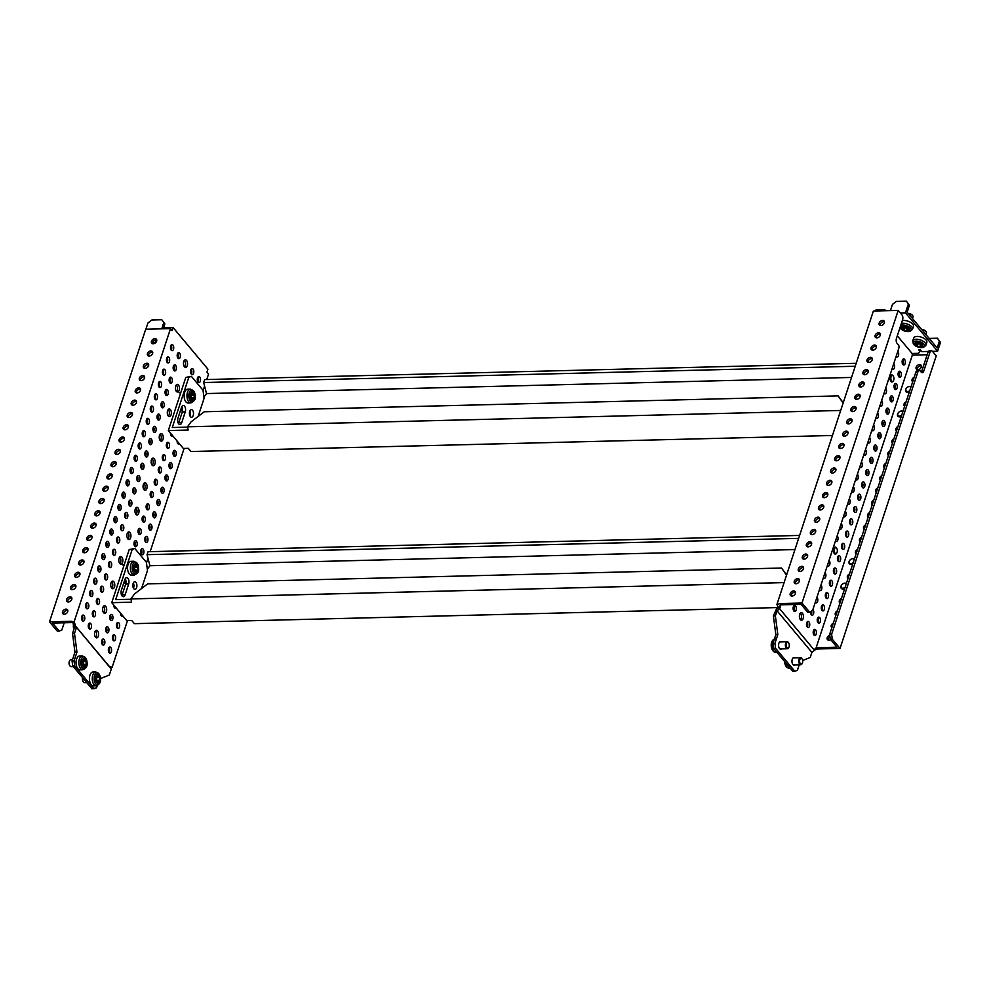 <?xml version="1.0" encoding="UTF-8"?>
<svg xmlns="http://www.w3.org/2000/svg" width="990" height="990" viewBox="0 0 990 990"><rect width="100%" height="100%" fill="white"/><g stroke="black" fill="none" stroke-linecap="round" stroke-linejoin="round"><path stroke-width="1.49" d="M921.764 329.583A2.933 1.386 18.2 0 1 925.712 331.118A2.933 1.386 18.2 0 1 925.811 331.254A2.933 1.386 18.2 0 1 925.91 331.403M921.9 329.757A3.514 1.658 18.2 0 1 926.046 331.601A3.514 1.658 18.2 0 1 926.17 331.761A3.514 1.658 18.2 0 1 926.405 332.776L925.848 334.471M926.108 340.077A6.93 3.255 18.2 0 1 926.826 342.392L925.91 345.188A6.93 3.255 18.2 0 0 925.192 342.874A6.93 3.255 18.2 0 0 918.2 339.397A6.93 3.255 18.2 0 0 912.755 340.857L913.671 338.073A6.93 3.255 18.2 0 1 919.116 336.6A6.93 3.255 18.2 0 1 926.108 340.077M916.889 345.993L917.272 346.166A4.876 2.289 18.2 0 1 919.846 346.859L920.279 346.846A4.876 2.289 18.2 0 1 921.628 346.067L921.64 345.819A4.876 2.289 18.2 0 1 920.873 345.089A4.876 2.289 18.2 0 1 920.415 344.359L920.007 344.124A4.876 2.289 18.2 0 1 917.421 343.443L917 343.456A4.876 2.289 18.2 0 1 915.639 344.235L915.626 344.471A4.876 2.289 18.2 0 1 916.851 345.943L916.889 345.993M801.888 658.659A3.514 1.881 88.6 0 0 801.764 658.461A3.514 1.881 88.6 0 0 801.628 658.276A3.514 1.881 88.6 0 0 800.563 657.707A3.514 1.881 88.6 0 0 798.831 660.243A3.514 1.881 88.6 0 0 799.685 664.179A3.514 1.881 88.6 0 0 800.737 664.748A3.514 1.881 88.6 0 0 801.9 663.931A3.514 1.881 88.6 0 0 802.048 663.671M800.341 663.671A2.933 1.559 88.6 0 0 802.185 663.461A2.933 1.559 88.6 0 0 802.073 658.907A2.933 1.559 88.6 0 0 801.962 658.758A2.933 1.559 88.6 0 0 799.809 659.612A2.933 1.559 88.6 0 0 800.341 663.671M788.523 642.72A3.514 1.881 88.6 0 0 788.374 642.473A3.514 1.881 88.6 0 0 787.471 641.755A3.514 1.881 88.6 0 0 787.174 641.718A3.514 1.881 88.6 0 0 785.379 644.997A3.514 1.881 88.6 0 0 787.05 648.71A3.514 1.881 88.6 0 0 787.347 648.759A3.514 1.881 88.6 0 0 788.51 647.943A3.514 1.881 88.6 0 0 788.646 647.683M787.582 648.128A2.933 1.559 88.6 0 0 788.795 647.472A2.933 1.559 88.6 0 0 788.684 642.918A2.933 1.559 88.6 0 0 787.929 642.324A2.933 1.559 88.6 0 0 786.196 644.787A2.933 1.559 88.6 0 0 787.582 648.128M908.362 313.595A2.933 1.386 18.2 0 1 912.31 315.129A2.933 1.386 18.2 0 1 912.421 315.265A2.933 1.386 18.2 0 1 912.508 315.414M908.511 313.768A3.514 1.658 18.2 0 1 912.644 315.612A3.514 1.658 18.2 0 1 912.78 315.773A3.514 1.658 18.2 0 1 913.015 316.775L912.458 318.483M902.298 320.624A6.93 3.255 18.2 0 1 912.718 324.089A6.93 3.255 18.2 0 1 913.436 326.403L912.52 329.2A6.93 3.255 18.2 0 0 911.79 326.886A6.93 3.255 18.2 0 0 901.383 323.421M903.486 330.004L903.87 330.177A4.876 2.289 18.2 0 1 906.444 330.858L906.877 330.846A4.876 2.289 18.2 0 1 908.226 330.066L908.238 329.831A4.876 2.289 18.2 0 1 907.471 329.101A4.876 2.289 18.2 0 1 907.026 328.371L906.605 328.136A4.876 2.289 18.2 0 1 904.031 327.455L903.598 327.455A4.876 2.289 18.2 0 1 902.249 328.247L902.237 328.482A4.876 2.289 18.2 0 1 903.462 329.942L903.486 330.004M781.481 648.896A3.812 2.03 -91.4 0 1 780.702 649.217A3.812 2.03 -91.4 0 1 779.551 648.599A3.812 2.03 -91.4 0 1 778.635 644.341A3.812 2.03 -91.4 0 1 780.516 641.582A3.812 2.03 -91.4 0 1 781.296 641.866M794.871 664.896A3.812 2.03 -91.4 0 1 794.091 665.206A3.812 2.03 -91.4 0 1 792.953 664.587A3.812 2.03 -91.4 0 1 792.025 660.33A3.812 2.03 -91.4 0 1 793.906 657.583A3.812 2.03 -91.4 0 1 794.698 657.855M795.515 592.329A3.057 2.141 -40 0 0 791.307 594.841A3.057 2.141 -40 0 0 791.196 595.943M790.243 593.554A3.057 2.141 -40 0 0 790.478 595.448A3.057 2.141 -40 0 0 793.114 595.794A3.057 2.141 -40 0 0 795.403 593.431A3.057 2.141 -40 0 0 795.156 591.537A3.057 2.141 -40 0 0 792.52 591.191A3.057 2.141 -40 0 0 790.243 593.554M799.549 580.029A3.057 2.141 -40 0 0 795.354 582.541A3.057 2.141 -40 0 0 795.242 583.642M794.277 581.266A3.057 2.141 -40 0 0 794.524 583.159A3.057 2.141 -40 0 0 797.16 583.506A3.057 2.141 -40 0 0 799.437 581.13A3.057 2.141 -40 0 0 799.202 579.237A3.057 2.141 -40 0 0 796.566 578.89A3.057 2.141 -40 0 0 794.277 581.266M803.595 567.74A3.057 2.141 -40 0 0 799.388 570.252A3.057 2.141 -40 0 0 799.289 571.354M798.324 568.965A3.057 2.141 -40 0 0 798.559 570.859A3.057 2.141 -40 0 0 801.195 571.205A3.057 2.141 -40 0 0 803.484 568.842A3.057 2.141 -40 0 0 803.237 566.948A3.057 2.141 -40 0 0 800.613 566.602A3.057 2.141 -40 0 0 798.324 568.965M807.642 555.439A3.057 2.141 -40 0 0 803.435 557.952A3.057 2.141 -40 0 0 803.323 559.053M802.37 556.677A3.057 2.141 -40 0 0 802.605 558.57A3.057 2.141 -40 0 0 805.241 558.917A3.057 2.141 -40 0 0 807.531 556.541A3.057 2.141 -40 0 0 807.283 554.648A3.057 2.141 -40 0 0 804.647 554.301A3.057 2.141 -40 0 0 802.37 556.677M811.676 543.151A3.057 2.141 -40 0 0 807.481 545.663A3.057 2.141 -40 0 0 807.37 546.765M806.404 544.376A3.057 2.141 -40 0 0 806.652 546.27A3.057 2.141 -40 0 0 809.288 546.616A3.057 2.141 -40 0 0 811.565 544.253A3.057 2.141 -40 0 0 811.33 542.359A3.057 2.141 -40 0 0 808.694 542.013A3.057 2.141 -40 0 0 806.404 544.376M815.723 530.85A3.057 2.141 -40 0 0 811.515 533.363A3.057 2.141 -40 0 0 811.416 534.464M810.451 532.088A3.057 2.141 -40 0 0 810.686 533.981A3.057 2.141 -40 0 0 813.322 534.328A3.057 2.141 -40 0 0 815.612 531.952A3.057 2.141 -40 0 0 815.364 530.058A3.057 2.141 -40 0 0 812.74 529.712A3.057 2.141 -40 0 0 810.451 532.088M819.757 518.562A3.057 2.141 -40 0 0 815.562 521.062A3.057 2.141 -40 0 0 815.451 522.163M814.485 519.787A3.057 2.141 -40 0 0 814.733 521.681A3.057 2.141 -40 0 0 817.369 522.027A3.057 2.141 -40 0 0 819.658 519.663A3.057 2.141 -40 0 0 819.411 517.77A3.057 2.141 -40 0 0 816.775 517.423A3.057 2.141 -40 0 0 814.485 519.787M823.804 506.261A3.057 2.141 -40 0 0 819.609 508.773A3.057 2.141 -40 0 0 819.497 509.875M818.532 507.499A3.057 2.141 -40 0 0 818.779 509.392A3.057 2.141 -40 0 0 821.403 509.739A3.057 2.141 -40 0 0 823.692 507.363A3.057 2.141 -40 0 0 823.457 505.469A3.057 2.141 -40 0 0 820.821 505.123A3.057 2.141 -40 0 0 818.532 507.499M827.85 493.973A3.057 2.141 -40 0 0 823.643 496.473A3.057 2.141 -40 0 0 823.544 497.574M822.579 495.198A3.057 2.141 -40 0 0 822.814 497.091A3.057 2.141 -40 0 0 825.45 497.438A3.057 2.141 -40 0 0 827.739 495.074A3.057 2.141 -40 0 0 827.491 493.181A3.057 2.141 -40 0 0 824.868 492.834A3.057 2.141 -40 0 0 822.579 495.198M831.885 481.672A3.057 2.141 -40 0 0 827.69 484.184A3.057 2.141 -40 0 0 827.578 485.286M826.613 482.91A3.057 2.141 -40 0 0 826.86 484.803A3.057 2.141 -40 0 0 829.496 485.15A3.057 2.141 -40 0 0 831.786 482.774A3.057 2.141 -40 0 0 831.538 480.88A3.057 2.141 -40 0 0 828.902 480.534A3.057 2.141 -40 0 0 826.613 482.91M835.931 469.384A3.057 2.141 -40 0 0 831.736 471.884A3.057 2.141 -40 0 0 831.625 472.985M830.66 470.609A3.057 2.141 -40 0 0 830.907 472.502A3.057 2.141 -40 0 0 833.53 472.849A3.057 2.141 -40 0 0 835.82 470.485A3.057 2.141 -40 0 0 835.585 468.579A3.057 2.141 -40 0 0 832.949 468.245A3.057 2.141 -40 0 0 830.66 470.609M839.978 457.083A3.057 2.141 -40 0 0 835.77 459.595A3.057 2.141 -40 0 0 835.659 460.696M834.706 458.308A3.057 2.141 -40 0 0 834.941 460.214A3.057 2.141 -40 0 0 837.577 460.548A3.057 2.141 -40 0 0 839.866 458.184A3.057 2.141 -40 0 0 839.619 456.291A3.057 2.141 -40 0 0 836.995 455.945A3.057 2.141 -40 0 0 834.706 458.308M844.012 444.795A3.057 2.141 -40 0 0 839.817 447.294A3.057 2.141 -40 0 0 839.706 448.396M838.74 446.02A3.057 2.141 -40 0 0 838.988 447.913A3.057 2.141 -40 0 0 841.624 448.26A3.057 2.141 -40 0 0 843.913 445.896A3.057 2.141 -40 0 0 843.666 443.99A3.057 2.141 -40 0 0 841.03 443.644A3.057 2.141 -40 0 0 838.74 446.02M848.059 432.494A3.057 2.141 -40 0 0 843.864 435.006A3.057 2.141 -40 0 0 843.752 436.107M842.787 433.719A3.057 2.141 -40 0 0 843.035 435.625A3.057 2.141 -40 0 0 845.658 435.959A3.057 2.141 -40 0 0 847.947 433.595A3.057 2.141 -40 0 0 847.712 431.702A3.057 2.141 -40 0 0 845.076 431.355A3.057 2.141 -40 0 0 842.787 433.719M852.105 420.193A3.057 2.141 -40 0 0 847.898 422.705A3.057 2.141 -40 0 0 847.787 423.807M846.834 421.431A3.057 2.141 -40 0 0 847.069 423.324A3.057 2.141 -40 0 0 849.705 423.671A3.057 2.141 -40 0 0 851.994 421.295A3.057 2.141 -40 0 0 851.746 419.401A3.057 2.141 -40 0 0 849.111 419.055A3.057 2.141 -40 0 0 846.834 421.431M856.14 407.905A3.057 2.141 -40 0 0 851.945 410.417A3.057 2.141 -40 0 0 851.833 411.518M850.868 409.13A3.057 2.141 -40 0 0 851.115 411.023A3.057 2.141 -40 0 0 853.751 411.37A3.057 2.141 -40 0 0 856.041 409.006A3.057 2.141 -40 0 0 855.793 407.113A3.057 2.141 -40 0 0 853.157 406.766A3.057 2.141 -40 0 0 850.868 409.13M860.186 395.604A3.057 2.141 -40 0 0 855.991 398.116A3.057 2.141 -40 0 0 855.88 399.218M854.915 396.841A3.057 2.141 -40 0 0 855.162 398.735A3.057 2.141 -40 0 0 857.785 399.081A3.057 2.141 -40 0 0 860.075 396.705A3.057 2.141 -40 0 0 859.84 394.812A3.057 2.141 -40 0 0 857.204 394.466A3.057 2.141 -40 0 0 854.915 396.841M864.233 383.316A3.057 2.141 -40 0 0 860.025 385.828A3.057 2.141 -40 0 0 859.914 386.929M858.961 384.541A3.057 2.141 -40 0 0 859.196 386.434A3.057 2.141 -40 0 0 861.832 386.781A3.057 2.141 -40 0 0 864.121 384.417A3.057 2.141 -40 0 0 863.874 382.524A3.057 2.141 -40 0 0 861.238 382.177A3.057 2.141 -40 0 0 858.961 384.541M868.267 371.015A3.057 2.141 -40 0 0 864.072 373.527A3.057 2.141 -40 0 0 863.961 374.628M862.995 372.252A3.057 2.141 -40 0 0 863.243 374.146A3.057 2.141 -40 0 0 865.879 374.492A3.057 2.141 -40 0 0 868.156 372.116A3.057 2.141 -40 0 0 867.921 370.223A3.057 2.141 -40 0 0 865.285 369.876A3.057 2.141 -40 0 0 862.995 372.252M872.314 358.726A3.057 2.141 -40 0 0 868.119 361.239A3.057 2.141 -40 0 0 868.007 362.34M867.042 359.952A3.057 2.141 -40 0 0 867.29 361.845A3.057 2.141 -40 0 0 869.913 362.192A3.057 2.141 -40 0 0 872.202 359.828A3.057 2.141 -40 0 0 871.967 357.935A3.057 2.141 -40 0 0 869.331 357.588A3.057 2.141 -40 0 0 867.042 359.952M876.36 346.426A3.057 2.141 -40 0 0 872.153 348.938A3.057 2.141 -40 0 0 872.041 350.039M871.089 347.663A3.057 2.141 -40 0 0 871.324 349.557A3.057 2.141 -40 0 0 873.96 349.903A3.057 2.141 -40 0 0 876.249 347.527A3.057 2.141 -40 0 0 876.002 345.634A3.057 2.141 -40 0 0 873.366 345.287A3.057 2.141 -40 0 0 871.089 347.663M880.395 334.137A3.057 2.141 -40 0 0 876.199 336.65A3.057 2.141 -40 0 0 876.088 337.751M875.123 335.363A3.057 2.141 -40 0 0 875.37 337.256A3.057 2.141 -40 0 0 878.006 337.602A3.057 2.141 -40 0 0 880.283 335.239A3.057 2.141 -40 0 0 880.048 333.345A3.057 2.141 -40 0 0 877.412 332.999A3.057 2.141 -40 0 0 875.123 335.363M884.441 321.837A3.057 2.141 -40 0 0 880.246 324.349A3.057 2.141 -40 0 0 880.135 325.45M879.17 323.074A3.057 2.141 -40 0 0 879.417 324.968A3.057 2.141 -40 0 0 882.041 325.314A3.057 2.141 -40 0 0 884.33 322.938A3.057 2.141 -40 0 0 884.095 321.045A3.057 2.141 -40 0 0 881.459 320.698A3.057 2.141 -40 0 0 879.17 323.074M830.66 639.639A3.057 2.141 140 0 1 828.952 640.184A3.057 2.141 140 0 1 827.454 639.59A3.057 2.141 140 0 1 829.769 635.221M828.172 640.072A3.057 2.141 140 0 1 829.979 636.904M831.86 627.611A3.057 2.141 140 0 1 831.489 627.289A3.057 2.141 140 0 1 833.332 623.118M835.894 615.31A3.057 2.141 140 0 1 835.535 615A3.057 2.141 140 0 1 837.379 610.83M839.941 603.021A3.057 2.141 140 0 1 839.582 602.7A3.057 2.141 140 0 1 841.413 598.529M848.022 578.432A3.057 2.141 140 0 1 847.663 578.111A3.057 2.141 140 0 1 849.507 573.94M856.115 553.843A3.057 2.141 140 0 1 855.744 553.521A3.057 2.141 140 0 1 857.587 549.351M860.149 541.542A3.057 2.141 140 0 1 859.79 541.233A3.057 2.141 140 0 1 861.634 537.05M864.196 529.254A3.057 2.141 140 0 1 863.837 528.932A3.057 2.141 140 0 1 865.668 524.762M868.242 516.953A3.057 2.141 140 0 1 867.871 516.644A3.057 2.141 140 0 1 869.715 512.461M872.277 504.665A3.057 2.141 140 0 1 871.918 504.343A3.057 2.141 140 0 1 873.762 500.173M876.323 492.364A3.057 2.141 140 0 1 875.964 492.055A3.057 2.141 140 0 1 877.796 487.872M880.37 480.076A3.057 2.141 140 0 1 879.999 479.754A3.057 2.141 140 0 1 881.843 475.584M884.404 467.775A3.057 2.141 140 0 1 884.045 467.453A3.057 2.141 140 0 1 885.889 463.283M888.451 455.474A3.057 2.141 140 0 1 888.092 455.165A3.057 2.141 140 0 1 889.923 450.995M892.497 443.186A3.057 2.141 140 0 1 892.126 442.864A3.057 2.141 140 0 1 893.97 438.694M896.532 430.885A3.057 2.141 140 0 1 896.173 430.576A3.057 2.141 140 0 1 898.017 426.405M904.625 406.296A3.057 2.141 140 0 1 904.254 405.987A3.057 2.141 140 0 1 906.098 401.816M912.706 381.707A3.057 2.141 140 0 1 912.335 381.397A3.057 2.141 140 0 1 914.178 377.227M917.879 369.703A3.057 2.141 140 0 1 916.381 369.097A3.057 2.141 140 0 1 916.604 366.3A3.057 2.141 140 0 1 919.562 364.58A3.057 2.141 140 0 1 921.059 365.186A3.057 2.141 140 0 1 920.836 367.983A3.057 2.141 140 0 1 917.879 369.703M917.099 369.579A3.057 2.141 140 0 1 920.638 365.867A3.057 2.141 140 0 1 921.418 365.978M898.314 372.599A3.057 1.621 88.6 0 0 898.301 375.73A3.057 1.621 88.6 0 0 899.774 377.314A3.057 1.621 88.6 0 0 901.098 375.928A3.057 1.621 88.6 0 0 901.098 372.785A3.057 1.621 88.6 0 0 899.625 371.213A3.057 1.621 88.6 0 0 898.314 372.599M898.771 376.695A3.057 1.621 88.6 0 0 899.106 375.977A3.057 1.621 88.6 0 0 898.648 371.869M896.123 356.425A3.057 1.621 88.6 0 0 897.126 357.019A3.057 1.621 88.6 0 0 898.437 355.633A3.057 1.621 88.6 0 0 897.806 351.314M896.148 356.351A3.057 1.621 88.6 0 0 896.457 355.682A3.057 1.621 88.6 0 0 896.643 354.878M892.089 368.726A3.057 1.621 88.6 0 0 893.079 369.32A3.057 1.621 88.6 0 0 894.391 367.921A3.057 1.621 88.6 0 0 893.76 363.615M892.114 368.639A3.057 1.621 88.6 0 0 892.411 367.971A3.057 1.621 88.6 0 0 892.596 367.166M894.267 384.887A3.057 1.621 88.6 0 0 894.267 388.031A3.057 1.621 88.6 0 0 895.74 389.602A3.057 1.621 88.6 0 0 897.051 388.216A3.057 1.621 88.6 0 0 897.051 385.085A3.057 1.621 88.6 0 0 895.579 383.501A3.057 1.621 88.6 0 0 894.267 384.887M894.725 388.996A3.057 1.621 88.6 0 0 895.071 388.266A3.057 1.621 88.6 0 0 894.601 384.17M890.22 397.188A3.057 1.621 88.6 0 0 890.22 400.319A3.057 1.621 88.6 0 0 891.693 401.903A3.057 1.621 88.6 0 0 893.005 400.517A3.057 1.621 88.6 0 0 893.017 397.374A3.057 1.621 88.6 0 0 891.545 395.802A3.057 1.621 88.6 0 0 890.22 397.188M890.678 401.284A3.057 1.621 88.6 0 0 891.025 400.566A3.057 1.621 88.6 0 0 890.567 396.458M883.996 393.315A3.057 1.621 88.6 0 0 884.998 393.909A3.057 1.621 88.6 0 0 886.31 392.523A3.057 1.621 88.6 0 0 885.679 388.204M884.021 393.228A3.057 1.621 88.6 0 0 884.33 392.572A3.057 1.621 88.6 0 0 884.515 391.755M886.186 409.476A3.057 1.621 88.6 0 0 886.174 412.62A3.057 1.621 88.6 0 0 887.646 414.191A3.057 1.621 88.6 0 0 888.971 412.805A3.057 1.621 88.6 0 0 888.971 409.674A3.057 1.621 88.6 0 0 887.498 408.09A3.057 1.621 88.6 0 0 886.186 409.476M886.644 413.585A3.057 1.621 88.6 0 0 886.978 412.855A3.057 1.621 88.6 0 0 886.52 408.759M879.962 405.603A3.057 1.621 88.6 0 0 880.952 406.197A3.057 1.621 88.6 0 0 882.276 404.811A3.057 1.621 88.6 0 0 881.632 400.505M880.457 404.143L880.085 405.207A4.109 2.19 88.6 0 1 879.999 405.516A3.057 1.621 88.6 0 0 880.283 404.861A3.057 1.621 88.6 0 0 880.469 404.056M882.14 421.777A3.057 1.621 88.6 0 0 882.14 424.908A3.057 1.621 88.6 0 0 883.612 426.492A3.057 1.621 88.6 0 0 884.924 425.106A3.057 1.621 88.6 0 0 884.924 421.963A3.057 1.621 88.6 0 0 883.451 420.391A3.057 1.621 88.6 0 0 882.14 421.777M882.597 425.873A3.057 1.621 88.6 0 0 882.944 425.156A3.057 1.621 88.6 0 0 882.474 421.047M875.915 417.904A3.057 1.621 88.6 0 0 876.905 418.498A3.057 1.621 88.6 0 0 878.229 417.112A3.057 1.621 88.6 0 0 877.598 412.793M875.94 417.817A3.057 1.621 88.6 0 0 876.237 417.161A3.057 1.621 88.6 0 0 876.422 416.345M878.093 434.065A3.057 1.621 88.6 0 0 878.093 437.209A3.057 1.621 88.6 0 0 879.566 438.78A3.057 1.621 88.6 0 0 880.877 437.394A3.057 1.621 88.6 0 0 880.89 434.264A3.057 1.621 88.6 0 0 879.417 432.68A3.057 1.621 88.6 0 0 878.093 434.065M878.563 438.174A3.057 1.621 88.6 0 0 878.897 437.444A3.057 1.621 88.6 0 0 878.439 433.348M871.868 430.192A3.057 1.621 88.6 0 0 872.871 430.786A3.057 1.621 88.6 0 0 874.182 429.4A3.057 1.621 88.6 0 0 873.551 425.094M871.893 430.118A3.057 1.621 88.6 0 0 872.202 429.45A3.057 1.621 88.6 0 0 872.388 428.645M874.059 446.366A3.057 1.621 88.6 0 0 874.046 449.497A3.057 1.621 88.6 0 0 875.519 451.081A3.057 1.621 88.6 0 0 876.843 449.695A3.057 1.621 88.6 0 0 876.843 446.552A3.057 1.621 88.6 0 0 875.37 444.98A3.057 1.621 88.6 0 0 874.059 446.366M874.516 450.475A3.057 1.621 88.6 0 0 874.851 449.745A3.057 1.621 88.6 0 0 874.393 445.636M867.834 442.493A3.057 1.621 88.6 0 0 868.824 443.087A3.057 1.621 88.6 0 0 870.148 441.701A3.057 1.621 88.6 0 0 869.505 437.382M867.859 442.419A3.057 1.621 88.6 0 0 868.156 441.75A3.057 1.621 88.6 0 0 868.341 440.934M870.012 458.655A3.057 1.621 88.6 0 0 870.012 461.798A3.057 1.621 88.6 0 0 871.485 463.37A3.057 1.621 88.6 0 0 872.796 461.983A3.057 1.621 88.6 0 0 872.809 458.853A3.057 1.621 88.6 0 0 871.324 457.269A3.057 1.621 88.6 0 0 870.012 458.655M870.47 462.763A3.057 1.621 88.6 0 0 870.816 462.033A3.057 1.621 88.6 0 0 870.346 457.937M863.787 454.781A3.057 1.621 88.6 0 0 864.777 455.375A3.057 1.621 88.6 0 0 866.101 453.989A3.057 1.621 88.6 0 0 865.47 449.683M863.812 454.707A3.057 1.621 88.6 0 0 864.109 454.039A3.057 1.621 88.6 0 0 864.295 453.234M865.965 470.955A3.057 1.621 88.6 0 0 865.965 474.086A3.057 1.621 88.6 0 0 867.438 475.67A3.057 1.621 88.6 0 0 868.75 474.284A3.057 1.621 88.6 0 0 868.762 471.141A3.057 1.621 88.6 0 0 867.29 469.569A3.057 1.621 88.6 0 0 865.965 470.955M866.436 475.064A3.057 1.621 88.6 0 0 866.77 474.334A3.057 1.621 88.6 0 0 866.312 470.225M859.741 467.082A3.057 1.621 88.6 0 0 860.743 467.676A3.057 1.621 88.6 0 0 862.055 466.29A3.057 1.621 88.6 0 0 861.424 461.971M859.765 467.008A3.057 1.621 88.6 0 0 860.075 466.339A3.057 1.621 88.6 0 0 860.26 465.523M861.931 483.256A3.057 1.621 88.6 0 0 861.919 486.387A3.057 1.621 88.6 0 0 863.391 487.959A3.057 1.621 88.6 0 0 864.716 486.573A3.057 1.621 88.6 0 0 864.716 483.442A3.057 1.621 88.6 0 0 863.243 481.858A3.057 1.621 88.6 0 0 861.931 483.256M862.389 487.352A3.057 1.621 88.6 0 0 862.723 486.622A3.057 1.621 88.6 0 0 862.265 482.526M855.707 479.37A3.057 1.621 88.6 0 0 856.697 479.964A3.057 1.621 88.6 0 0 858.021 478.578A3.057 1.621 88.6 0 0 857.377 474.272M855.731 479.296A3.057 1.621 88.6 0 0 856.028 478.628A3.057 1.621 88.6 0 0 856.214 477.824M857.885 495.545A3.057 1.621 88.6 0 0 857.885 498.675A3.057 1.621 88.6 0 0 859.357 500.259A3.057 1.621 88.6 0 0 860.669 498.873A3.057 1.621 88.6 0 0 860.681 495.73A3.057 1.621 88.6 0 0 859.196 494.159A3.057 1.621 88.6 0 0 857.885 495.545M858.342 499.653A3.057 1.621 88.6 0 0 858.689 498.923A3.057 1.621 88.6 0 0 858.219 494.814M851.66 491.671A3.057 1.621 88.6 0 0 852.662 492.265A3.057 1.621 88.6 0 0 853.974 490.879A3.057 1.621 88.6 0 0 853.343 486.56M851.685 491.597A3.057 1.621 88.6 0 0 851.982 490.929A3.057 1.621 88.6 0 0 852.167 490.112M853.838 507.845A3.057 1.621 88.6 0 0 853.838 510.976A3.057 1.621 88.6 0 0 855.311 512.548A3.057 1.621 88.6 0 0 856.635 511.162A3.057 1.621 88.6 0 0 856.635 508.031A3.057 1.621 88.6 0 0 855.162 506.459A3.057 1.621 88.6 0 0 853.838 507.845M854.308 511.941A3.057 1.621 88.6 0 0 854.642 511.211A3.057 1.621 88.6 0 0 854.184 507.115M847.613 503.96A3.057 1.621 88.6 0 0 848.616 504.554A3.057 1.621 88.6 0 0 849.927 503.168A3.057 1.621 88.6 0 0 849.296 498.861M847.638 503.885A3.057 1.621 88.6 0 0 847.947 503.217A3.057 1.621 88.6 0 0 848.133 502.413M849.804 520.134A3.057 1.621 88.6 0 0 849.791 523.277A3.057 1.621 88.6 0 0 851.264 524.849A3.057 1.621 88.6 0 0 852.588 523.462A3.057 1.621 88.6 0 0 852.588 520.332A3.057 1.621 88.6 0 0 851.115 518.748A3.057 1.621 88.6 0 0 849.804 520.134M850.262 524.242A3.057 1.621 88.6 0 0 850.596 523.512A3.057 1.621 88.6 0 0 850.138 519.404M843.579 516.26A3.057 1.621 88.6 0 0 844.569 516.854A3.057 1.621 88.6 0 0 845.893 515.468A3.057 1.621 88.6 0 0 845.25 511.149M843.604 516.186A3.057 1.621 88.6 0 0 843.901 515.518A3.057 1.621 88.6 0 0 844.086 514.713M845.757 532.434A3.057 1.621 88.6 0 0 845.757 535.565A3.057 1.621 88.6 0 0 847.23 537.149A3.057 1.621 88.6 0 0 848.541 535.751A3.057 1.621 88.6 0 0 848.554 532.62A3.057 1.621 88.6 0 0 847.069 531.048A3.057 1.621 88.6 0 0 845.757 532.434M846.215 536.531A3.057 1.621 88.6 0 0 846.561 535.8A3.057 1.621 88.6 0 0 846.104 531.704M839.532 528.561A3.057 1.621 88.6 0 0 840.535 529.143A3.057 1.621 88.6 0 0 841.846 527.757A3.057 1.621 88.6 0 0 841.215 523.45M839.557 528.474A3.057 1.621 88.6 0 0 839.866 527.806A3.057 1.621 88.6 0 0 840.04 527.002M841.71 544.723A3.057 1.621 88.6 0 0 841.71 547.866A3.057 1.621 88.6 0 0 843.183 549.438A3.057 1.621 88.6 0 0 844.507 548.052A3.057 1.621 88.6 0 0 844.507 544.921A3.057 1.621 88.6 0 0 843.035 543.337A3.057 1.621 88.6 0 0 841.71 544.723M842.181 548.831A3.057 1.621 88.6 0 0 842.515 548.101A3.057 1.621 88.6 0 0 842.057 543.993M835.486 540.849A3.057 1.621 88.6 0 0 836.488 541.443A3.057 1.621 88.6 0 0 837.8 540.057A3.057 1.621 88.6 0 0 837.169 535.739M835.51 540.775A3.057 1.621 88.6 0 0 835.82 540.107A3.057 1.621 88.6 0 0 836.005 539.303M837.676 557.024A3.057 1.621 88.6 0 0 837.664 560.154A3.057 1.621 88.6 0 0 839.136 561.738A3.057 1.621 88.6 0 0 840.461 560.34A3.057 1.621 88.6 0 0 840.461 557.209A3.057 1.621 88.6 0 0 838.988 555.638A3.057 1.621 88.6 0 0 837.676 557.024M838.134 561.12A3.057 1.621 88.6 0 0 838.468 560.402A3.057 1.621 88.6 0 0 838.01 556.293M833.63 569.312A3.057 1.621 88.6 0 0 833.63 572.455A3.057 1.621 88.6 0 0 835.102 574.027A3.057 1.621 88.6 0 0 836.414 572.641A3.057 1.621 88.6 0 0 836.426 569.51A3.057 1.621 88.6 0 0 834.941 567.926A3.057 1.621 88.6 0 0 833.63 569.312M834.087 573.42A3.057 1.621 88.6 0 0 834.434 572.69A3.057 1.621 88.6 0 0 833.976 568.582M827.405 565.439A3.057 1.621 88.6 0 0 828.407 566.033A3.057 1.621 88.6 0 0 829.719 564.646A3.057 1.621 88.6 0 0 829.088 560.328M827.43 565.364A3.057 1.621 88.6 0 0 827.739 564.696A3.057 1.621 88.6 0 0 827.912 563.892M829.583 581.613A3.057 1.621 88.6 0 0 829.583 584.744A3.057 1.621 88.6 0 0 831.055 586.327A3.057 1.621 88.6 0 0 832.38 584.942A3.057 1.621 88.6 0 0 832.38 581.798A3.057 1.621 88.6 0 0 830.907 580.227A3.057 1.621 88.6 0 0 829.583 581.613M830.053 585.709A3.057 1.621 88.6 0 0 830.387 584.991A3.057 1.621 88.6 0 0 829.929 580.882M823.358 577.739A3.057 1.621 88.6 0 0 824.361 578.333A3.057 1.621 88.6 0 0 825.672 576.935A3.057 1.621 88.6 0 0 825.041 572.628M823.866 576.267L823.494 577.343A4.109 2.19 88.6 0 1 823.395 577.64A3.057 1.621 88.6 0 0 823.692 576.984A3.057 1.621 88.6 0 0 823.878 576.18M825.549 593.901A3.057 1.621 88.6 0 0 825.536 597.044A3.057 1.621 88.6 0 0 827.009 598.616A3.057 1.621 88.6 0 0 828.333 597.23A3.057 1.621 88.6 0 0 828.333 594.099A3.057 1.621 88.6 0 0 826.86 592.515A3.057 1.621 88.6 0 0 825.549 593.901M826.007 598.01A3.057 1.621 88.6 0 0 826.341 597.279A3.057 1.621 88.6 0 0 825.883 593.183M819.324 590.028A3.057 1.621 88.6 0 0 820.314 590.622A3.057 1.621 88.6 0 0 821.638 589.236A3.057 1.621 88.6 0 0 820.995 584.929M819.349 589.953A3.057 1.621 88.6 0 0 819.646 589.285A3.057 1.621 88.6 0 0 819.831 588.481M821.502 606.202A3.057 1.621 88.6 0 0 821.502 609.333A3.057 1.621 88.6 0 0 822.975 610.917A3.057 1.621 88.6 0 0 824.286 609.531A3.057 1.621 88.6 0 0 824.299 606.387A3.057 1.621 88.6 0 0 822.826 604.816A3.057 1.621 88.6 0 0 821.502 606.202M821.96 610.298A3.057 1.621 88.6 0 0 822.306 609.58A3.057 1.621 88.6 0 0 821.849 605.472M815.277 602.328A3.057 1.621 88.6 0 0 816.28 602.922A3.057 1.621 88.6 0 0 817.591 601.536A3.057 1.621 88.6 0 0 816.96 597.218M815.302 602.242A3.057 1.621 88.6 0 0 815.612 601.586A3.057 1.621 88.6 0 0 815.785 600.769M817.455 618.49A3.057 1.621 88.6 0 0 817.455 621.633A3.057 1.621 88.6 0 0 818.928 623.205A3.057 1.621 88.6 0 0 820.252 621.819A3.057 1.621 88.6 0 0 820.252 618.688A3.057 1.621 88.6 0 0 818.779 617.104A3.057 1.621 88.6 0 0 817.455 618.49M817.926 622.599A3.057 1.621 88.6 0 0 818.26 621.869A3.057 1.621 88.6 0 0 817.802 617.772M810.538 611.758A3.057 1.621 88.6 0 0 812.233 615.211A3.057 1.621 88.6 0 0 813.545 613.825A3.057 1.621 88.6 0 0 812.914 609.518M811.218 614.604A3.057 1.621 88.6 0 0 811.565 613.874A3.057 1.621 88.6 0 0 811.639 610.991M793.324 606.808A3.057 1.621 88.6 0 0 793.324 609.939A3.057 1.621 88.6 0 0 794.797 611.511A3.057 1.621 88.6 0 0 796.109 610.125A3.057 1.621 88.6 0 0 796.121 606.994A3.057 1.621 88.6 0 0 794.636 605.41A3.057 1.621 88.6 0 0 793.324 606.808M793.782 610.904A3.057 1.621 88.6 0 0 794.129 610.174A3.057 1.621 88.6 0 0 793.671 606.078M806.726 622.797A3.057 1.621 88.6 0 0 806.714 625.928A3.057 1.621 88.6 0 0 808.187 627.511A3.057 1.621 88.6 0 0 809.511 626.125A3.057 1.621 88.6 0 0 809.511 622.982A3.057 1.621 88.6 0 0 808.038 621.411A3.057 1.621 88.6 0 0 806.726 622.797M807.184 626.893A3.057 1.621 88.6 0 0 807.518 626.175A3.057 1.621 88.6 0 0 807.06 622.067M813.421 630.791A3.057 1.621 88.6 0 0 813.409 633.922A3.057 1.621 88.6 0 0 814.894 635.506A3.057 1.621 88.6 0 0 816.205 634.12A3.057 1.621 88.6 0 0 816.205 630.976A3.057 1.621 88.6 0 0 814.733 629.405A3.057 1.621 88.6 0 0 813.421 630.791M813.879 634.887A3.057 1.621 88.6 0 0 814.213 634.169A3.057 1.621 88.6 0 0 813.755 630.061M902.348 360.298A3.057 1.621 88.6 0 0 902.348 363.441A3.057 1.621 88.6 0 0 903.821 365.013A3.057 1.621 88.6 0 0 905.132 363.627A3.057 1.621 88.6 0 0 905.145 360.496A3.057 1.621 88.6 0 0 903.672 358.912A3.057 1.621 88.6 0 0 902.348 360.298M902.806 364.407A3.057 1.621 88.6 0 0 903.152 363.677A3.057 1.621 88.6 0 0 902.694 359.568M799.673 614.382A3.812 2.03 88.6 0 0 799.673 618.304A3.812 2.03 88.6 0 0 801.516 620.272A3.812 2.03 88.6 0 0 803.162 618.54A3.812 2.03 88.6 0 0 803.162 614.617A3.812 2.03 88.6 0 0 801.318 612.649A3.812 2.03 88.6 0 0 799.673 614.382M800.502 619.814A3.812 2.03 88.6 0 0 801.17 618.589A3.812 2.03 88.6 0 0 800.341 613.157M799.227 664.785L797.42 670.267L794.846 671.307L775.554 648.277L774.923 643.401L777.818 634.59L775.38 615.916L777.063 610.805L779.687 608.788L780.219 607.179L778.227 607.229L776.902 604.482L873.378 311.033L898.202 310.415L801.999 603.021L780.157 603.566L776.902 604.482M777.249 610.657L776.309 609.296L778.227 607.229M815.055 648.747L815.859 648.549L814.523 650.356L811.887 652.373L777.063 610.805M875.643 310.971L875.952 309.994L884.392 309.783L886.656 310.699M776.309 609.296L773.388 615.966L775.38 615.916M779.687 608.788L814.523 650.356M900.343 312.976L905.442 312.84L907.05 314.758L937.592 351.227L932.493 351.351A3.514 1.881 88.6 0 0 931.429 350.782A3.514 1.881 88.6 0 0 929.919 352.378L923.769 371.064A3.514 1.881 -91.4 0 1 922.247 372.673A3.514 1.881 -91.4 0 1 921.195 372.104L920.391 371.139A3.514 1.881 88.6 0 0 919.326 370.569A3.514 1.881 88.6 0 0 917.804 372.166L831.637 634.281L832.268 639.156L830.288 639.206L836.983 647.2L817.121 647.695L815.859 648.549L912.335 355.113L912.124 353.492L897.311 335.808M780.219 607.179L779.959 605.707L781.221 604.841L780.157 603.566M928.41 351.45L921.702 351.623L920.094 349.705L918.609 349.742L919.945 351.339L918.584 353.331L912.124 353.492M884.07 310.761L884.392 309.783M929.165 338.419L937.419 338.221L940.5 342.367L939.423 341.092L937.159 347.973L907.694 312.803L907.162 312.159L909.426 305.267L906.345 301.121L896.42 301.368L892.473 304.388L890.418 310.6M919.945 351.339L920.378 350.039M817.121 647.695L818.198 648.97L814.943 649.885M927.172 354.742L912.335 355.113M832.268 639.156L840.04 648.425L818.198 648.97M840.04 648.425L936.243 355.831L932.493 351.351M781.221 604.841L801.083 604.346L807.778 612.34L809.758 612.29L812.666 610.273L898.846 348.146A2.326 1.238 88.6 0 0 898.425 344.928L897.076 343.32A3.514 1.881 -91.4 0 1 896.445 338.444L902.583 319.758A3.514 1.881 88.6 0 0 901.952 314.882L898.202 310.415M909.426 305.267L908.35 303.992L905.442 312.84M908.35 303.992L906.345 301.121M940.5 342.367L937.592 351.227M937.419 338.221L939.423 341.092M919.326 370.569L917.346 370.619A3.514 1.881 88.6 0 0 915.824 372.215L829.645 634.33L830.288 639.206M931.429 350.782L929.449 350.831A3.514 1.881 88.6 0 0 927.927 352.428L921.789 371.114A3.514 1.881 -91.4 0 1 921.245 372.153M831.637 634.281L829.645 634.33M802.655 660.516L810.204 657.496L811.887 652.373M794.846 671.307L792.866 671.356L773.574 648.326L772.93 643.451L775.838 634.64L773.388 615.966M773.574 648.326L775.554 648.277M772.93 643.451L774.923 643.401M775.838 634.64L777.818 634.59M809.758 612.29L801.999 603.021M98.814 676.591A4.876 2.599 -91.4 0 1 98.258 675.7L97.985 675.675A4.876 2.599 -91.4 0 1 96.735 676.888L96.599 677.309A4.876 2.599 -91.4 0 1 96.575 679.982L96.698 680.439A4.876 2.599 -91.4 0 1 97.923 681.9L98.196 681.924A4.876 2.599 -91.4 0 1 99.446 680.712L99.582 680.291A4.876 2.599 -91.4 0 1 99.619 677.606L99.483 677.16A4.876 2.599 -91.4 0 1 98.814 676.591M96.117 685.773L93.295 685.847A6.93 3.688 -91.4 0 1 91.216 684.721A6.93 3.688 -91.4 0 1 89.546 676.999A6.93 3.688 -91.4 0 1 92.949 672L95.77 671.925A6.93 3.688 -91.4 0 0 92.367 676.925A6.93 3.688 -91.4 0 0 94.038 684.659A6.93 3.688 -91.4 0 0 96.117 685.773C102.762 683.372 100.51 676.702 98.715 673.398L95.77 671.925M86.724 682.605L84.583 682.654A3.514 1.881 -91.4 0 1 83.519 682.085A3.514 1.881 -91.4 0 1 83.383 681.9A3.514 1.881 -91.4 0 1 82.727 677.828M83.185 681.615A2.933 1.559 -91.4 0 1 83.073 681.454A2.933 1.559 -91.4 0 1 82.616 677.692M85.425 660.59A4.876 2.599 -91.4 0 1 84.868 659.711L84.596 659.674A4.876 2.599 -91.4 0 1 83.346 660.899L83.197 661.32A4.876 2.599 -91.4 0 1 83.172 663.993L83.308 664.451A4.876 2.599 -91.4 0 1 84.534 665.911L84.793 665.936A4.876 2.599 -91.4 0 1 86.056 664.723L86.192 664.29A4.876 2.599 -91.4 0 1 86.217 661.617L86.093 661.172A4.876 2.599 -91.4 0 1 85.425 660.59M82.727 669.784L79.905 669.859A6.93 3.688 -91.4 0 1 77.826 668.733A6.93 3.688 -91.4 0 1 76.156 661.011A6.93 3.688 -91.4 0 1 79.559 656.011L82.38 655.937A6.93 3.688 -91.4 0 0 78.977 660.936A6.93 3.688 -91.4 0 0 80.648 668.658A6.93 3.688 -91.4 0 0 82.727 669.784C89.36 667.384 87.108 660.714 85.326 657.397L82.38 655.937M73.334 666.616L71.181 666.666A3.514 1.881 -91.4 0 1 70.129 666.097A3.514 1.881 -91.4 0 1 69.981 665.911A3.514 1.881 -91.4 0 1 69.844 660.441A3.514 1.881 -91.4 0 1 71.008 659.625L72.517 659.587M69.795 665.614A2.933 1.559 -91.4 0 1 69.671 665.466A2.933 1.559 -91.4 0 1 69.56 660.912A2.933 1.559 -91.4 0 1 69.708 660.701M67.827 610.533A3.057 2.141 -40 0 0 67.048 610.422A3.057 2.141 -40 0 0 63.521 614.134M64.3 614.258A3.057 2.141 -40 0 0 67.258 612.538A3.057 2.141 -40 0 0 67.481 609.741A3.057 2.141 -40 0 0 65.984 609.135A3.057 2.141 -40 0 0 63.026 610.855A3.057 2.141 -40 0 0 62.803 613.652A3.057 2.141 -40 0 0 64.3 614.258M71.874 598.232A3.057 2.141 -40 0 0 71.094 598.121A3.057 2.141 -40 0 0 67.568 601.846M68.347 601.957A3.057 2.141 -40 0 0 71.305 600.249A3.057 2.141 -40 0 0 71.528 597.44A3.057 2.141 -40 0 0 70.03 596.846A3.057 2.141 -40 0 0 67.073 598.554A3.057 2.141 -40 0 0 66.85 601.363A3.057 2.141 -40 0 0 68.347 601.957M75.921 585.944A3.057 2.141 -40 0 0 75.141 585.832A3.057 2.141 -40 0 0 71.602 589.545M72.381 589.656A3.057 2.141 -40 0 0 75.339 587.949A3.057 2.141 -40 0 0 75.562 585.139A3.057 2.141 -40 0 0 74.064 584.546A3.057 2.141 -40 0 0 71.107 586.266A3.057 2.141 -40 0 0 70.884 589.062A3.057 2.141 -40 0 0 72.381 589.656M79.955 573.643A3.057 2.141 -40 0 0 79.175 573.532A3.057 2.141 -40 0 0 75.648 577.257M76.428 577.368A3.057 2.141 -40 0 0 79.386 575.66A3.057 2.141 -40 0 0 79.608 572.851A3.057 2.141 -40 0 0 78.111 572.257A3.057 2.141 -40 0 0 75.153 573.965A3.057 2.141 -40 0 0 74.931 576.774A3.057 2.141 -40 0 0 76.428 577.368M84.001 561.355A3.057 2.141 -40 0 0 83.222 561.231A3.057 2.141 -40 0 0 79.695 564.956M80.475 565.067A3.057 2.141 -40 0 0 83.432 563.36A3.057 2.141 -40 0 0 83.655 560.55A3.057 2.141 -40 0 0 82.145 559.956A3.057 2.141 -40 0 0 79.2 561.664A3.057 2.141 -40 0 0 78.977 564.473A3.057 2.141 -40 0 0 80.475 565.067M88.048 549.054A3.057 2.141 -40 0 0 87.269 548.943A3.057 2.141 -40 0 0 83.729 552.668M84.509 552.779A3.057 2.141 -40 0 0 87.467 551.059A3.057 2.141 -40 0 0 87.689 548.262A3.057 2.141 -40 0 0 86.192 547.668A3.057 2.141 -40 0 0 83.234 549.376A3.057 2.141 -40 0 0 83.011 552.185A3.057 2.141 -40 0 0 84.509 552.779M92.082 536.766A3.057 2.141 -40 0 0 91.303 536.642A3.057 2.141 -40 0 0 87.776 540.367M88.556 540.478A3.057 2.141 -40 0 0 91.513 538.77A3.057 2.141 -40 0 0 91.736 535.961A3.057 2.141 -40 0 0 90.239 535.367A3.057 2.141 -40 0 0 87.281 537.075A3.057 2.141 -40 0 0 87.058 539.884A3.057 2.141 -40 0 0 88.556 540.478M96.129 524.465A3.057 2.141 -40 0 0 95.349 524.354A3.057 2.141 -40 0 0 91.823 528.078M92.602 528.19A3.057 2.141 -40 0 0 95.56 526.47A3.057 2.141 -40 0 0 95.783 523.673A3.057 2.141 -40 0 0 94.273 523.079A3.057 2.141 -40 0 0 91.315 524.787A3.057 2.141 -40 0 0 91.092 527.596A3.057 2.141 -40 0 0 92.602 528.19M100.176 512.164A3.057 2.141 -40 0 0 99.396 512.053A3.057 2.141 -40 0 0 95.857 515.778M96.636 515.889A3.057 2.141 -40 0 0 99.594 514.181A3.057 2.141 -40 0 0 99.817 511.372A3.057 2.141 -40 0 0 98.319 510.778A3.057 2.141 -40 0 0 95.362 512.486A3.057 2.141 -40 0 0 95.139 515.295A3.057 2.141 -40 0 0 96.636 515.889M104.21 499.876A3.057 2.141 -40 0 0 103.43 499.764A3.057 2.141 -40 0 0 99.903 503.489M100.683 503.601A3.057 2.141 -40 0 0 103.641 501.881A3.057 2.141 -40 0 0 103.863 499.084A3.057 2.141 -40 0 0 102.366 498.477A3.057 2.141 -40 0 0 99.408 500.197A3.057 2.141 -40 0 0 99.186 502.994A3.057 2.141 -40 0 0 100.683 503.601M108.257 487.575A3.057 2.141 -40 0 0 107.477 487.464A3.057 2.141 -40 0 0 103.95 491.189M104.73 491.3A3.057 2.141 -40 0 0 107.675 489.592A3.057 2.141 -40 0 0 107.898 486.783A3.057 2.141 -40 0 0 106.4 486.189A3.057 2.141 -40 0 0 103.443 487.897A3.057 2.141 -40 0 0 103.22 490.706A3.057 2.141 -40 0 0 104.73 491.3M112.303 475.287A3.057 2.141 -40 0 0 111.524 475.175A3.057 2.141 -40 0 0 107.984 478.9M108.764 479.012A3.057 2.141 -40 0 0 111.722 477.291A3.057 2.141 -40 0 0 111.944 474.495A3.057 2.141 -40 0 0 110.447 473.888A3.057 2.141 -40 0 0 107.489 475.608A3.057 2.141 -40 0 0 107.267 478.405A3.057 2.141 -40 0 0 108.764 479.012M116.337 462.986A3.057 2.141 -40 0 0 115.558 462.875A3.057 2.141 -40 0 0 112.031 466.599M112.811 466.711A3.057 2.141 -40 0 0 115.768 465.003A3.057 2.141 -40 0 0 115.991 462.194A3.057 2.141 -40 0 0 114.493 461.6A3.057 2.141 -40 0 0 111.536 463.308A3.057 2.141 -40 0 0 111.313 466.117A3.057 2.141 -40 0 0 112.811 466.711M120.384 450.697A3.057 2.141 -40 0 0 119.604 450.586A3.057 2.141 -40 0 0 116.078 454.311M116.845 454.422A3.057 2.141 -40 0 0 119.802 452.702A3.057 2.141 -40 0 0 120.025 449.906A3.057 2.141 -40 0 0 118.528 449.299A3.057 2.141 -40 0 0 115.57 451.019A3.057 2.141 -40 0 0 115.347 453.816A3.057 2.141 -40 0 0 116.845 454.422M124.431 438.397A3.057 2.141 -40 0 0 123.651 438.285A3.057 2.141 -40 0 0 120.112 442.01M120.891 442.122A3.057 2.141 -40 0 0 123.849 440.414A3.057 2.141 -40 0 0 124.072 437.605A3.057 2.141 -40 0 0 122.574 437.011A3.057 2.141 -40 0 0 119.617 438.719A3.057 2.141 -40 0 0 119.394 441.528A3.057 2.141 -40 0 0 120.891 442.122M128.465 426.108A3.057 2.141 -40 0 0 127.685 425.997A3.057 2.141 -40 0 0 124.158 429.71M124.938 429.833A3.057 2.141 -40 0 0 127.896 428.113A3.057 2.141 -40 0 0 128.118 425.316A3.057 2.141 -40 0 0 126.621 424.71A3.057 2.141 -40 0 0 123.663 426.43A3.057 2.141 -40 0 0 123.441 429.227A3.057 2.141 -40 0 0 124.938 429.833M132.512 413.808A3.057 2.141 -40 0 0 131.732 413.696A3.057 2.141 -40 0 0 128.205 417.421M128.972 417.532A3.057 2.141 -40 0 0 131.93 415.825A3.057 2.141 -40 0 0 132.153 413.016A3.057 2.141 -40 0 0 130.655 412.422A3.057 2.141 -40 0 0 127.698 414.129A3.057 2.141 -40 0 0 127.475 416.939A3.057 2.141 -40 0 0 128.972 417.532M136.546 401.519A3.057 2.141 -40 0 0 135.779 401.408A3.057 2.141 -40 0 0 132.239 405.12M133.019 405.244A3.057 2.141 -40 0 0 135.976 403.524A3.057 2.141 -40 0 0 136.199 400.727A3.057 2.141 -40 0 0 134.702 400.121A3.057 2.141 -40 0 0 131.744 401.841A3.057 2.141 -40 0 0 131.522 404.638A3.057 2.141 -40 0 0 133.019 405.244M140.592 389.219A3.057 2.141 -40 0 0 139.813 389.107A3.057 2.141 -40 0 0 136.286 392.832M137.066 392.943A3.057 2.141 -40 0 0 140.023 391.236A3.057 2.141 -40 0 0 140.246 388.427A3.057 2.141 -40 0 0 138.749 387.832A3.057 2.141 -40 0 0 135.791 389.54A3.057 2.141 -40 0 0 135.568 392.349A3.057 2.141 -40 0 0 137.066 392.943M144.639 376.93A3.057 2.141 -40 0 0 143.859 376.819A3.057 2.141 -40 0 0 140.333 380.531M141.1 380.643A3.057 2.141 -40 0 0 144.057 378.935A3.057 2.141 -40 0 0 144.28 376.126A3.057 2.141 -40 0 0 142.783 375.532A3.057 2.141 -40 0 0 139.825 377.252A3.057 2.141 -40 0 0 139.602 380.049A3.057 2.141 -40 0 0 141.1 380.643M148.673 364.629A3.057 2.141 -40 0 0 147.906 364.518A3.057 2.141 -40 0 0 144.367 368.243M145.146 368.354A3.057 2.141 -40 0 0 148.104 366.647A3.057 2.141 -40 0 0 148.327 363.837A3.057 2.141 -40 0 0 146.829 363.243A3.057 2.141 -40 0 0 143.872 364.951A3.057 2.141 -40 0 0 143.649 367.76A3.057 2.141 -40 0 0 145.146 368.354M152.72 352.341A3.057 2.141 -40 0 0 151.94 352.217A3.057 2.141 -40 0 0 148.413 355.942M149.193 356.054A3.057 2.141 -40 0 0 152.151 354.346A3.057 2.141 -40 0 0 152.373 351.537A3.057 2.141 -40 0 0 150.876 350.943A3.057 2.141 -40 0 0 147.918 352.65A3.057 2.141 -40 0 0 147.696 355.46A3.057 2.141 -40 0 0 149.193 356.054M156.767 340.04A3.057 2.141 -40 0 0 155.987 339.929A3.057 2.141 -40 0 0 152.46 343.654M153.227 343.765A3.057 2.141 -40 0 0 156.185 342.045A3.057 2.141 -40 0 0 156.408 339.248A3.057 2.141 -40 0 0 154.91 338.654A3.057 2.141 -40 0 0 151.953 340.362A3.057 2.141 -40 0 0 151.73 343.171A3.057 2.141 -40 0 0 153.227 343.765M197.851 377.202A3.057 1.621 -91.4 0 1 198.309 381.311A3.057 1.621 -91.4 0 1 197.963 382.029M200.289 381.261A3.057 1.621 -91.4 0 1 198.978 382.647A3.057 1.621 -91.4 0 1 197.505 381.063A3.057 1.621 -91.4 0 1 197.505 377.933A3.057 1.621 -91.4 0 1 198.829 376.546A3.057 1.621 -91.4 0 1 200.302 378.118A3.057 1.621 -91.4 0 1 200.289 381.261M167.013 357.514A3.057 1.621 -91.4 0 1 167.471 361.622A3.057 1.621 -91.4 0 1 167.137 362.352M169.463 361.573A3.057 1.621 -91.4 0 1 168.139 362.959A3.057 1.621 -91.4 0 1 166.667 361.375A3.057 1.621 -91.4 0 1 166.679 358.244A3.057 1.621 -91.4 0 1 167.991 356.858A3.057 1.621 -91.4 0 1 169.463 358.43A3.057 1.621 -91.4 0 1 169.463 361.573M177.754 353.22A3.057 1.621 -91.4 0 1 178.212 357.316A3.057 1.621 -91.4 0 1 177.878 358.046M180.205 357.266A3.057 1.621 -91.4 0 1 178.881 358.652A3.057 1.621 -91.4 0 1 177.408 357.081A3.057 1.621 -91.4 0 1 177.408 353.95A3.057 1.621 -91.4 0 1 178.732 352.551A3.057 1.621 -91.4 0 1 180.205 354.135A3.057 1.621 -91.4 0 1 180.205 357.266M191.144 369.208A3.057 1.621 -91.4 0 1 191.615 373.317A3.057 1.621 -91.4 0 1 191.268 374.034M193.595 373.267A3.057 1.621 -91.4 0 1 192.283 374.653A3.057 1.621 -91.4 0 1 190.798 373.069A3.057 1.621 -91.4 0 1 190.81 369.938A3.057 1.621 -91.4 0 1 192.122 368.552A3.057 1.621 -91.4 0 1 193.595 370.124A3.057 1.621 -91.4 0 1 193.595 373.267M173.708 365.508A3.057 1.621 -91.4 0 1 174.166 369.617A3.057 1.621 -91.4 0 1 173.832 370.347M176.158 369.567A3.057 1.621 -91.4 0 1 174.834 370.953A3.057 1.621 -91.4 0 1 173.361 369.369A3.057 1.621 -91.4 0 1 173.374 366.238A3.057 1.621 -91.4 0 1 174.685 364.852A3.057 1.621 -91.4 0 1 176.158 366.436A3.057 1.621 -91.4 0 1 176.158 369.567M162.966 369.815A3.057 1.621 -91.4 0 1 163.437 373.911A3.057 1.621 -91.4 0 1 163.09 374.641M165.417 373.861A3.057 1.621 -91.4 0 1 164.105 375.247A3.057 1.621 -91.4 0 1 162.62 373.675A3.057 1.621 -91.4 0 1 162.632 370.545A3.057 1.621 -91.4 0 1 163.944 369.146A3.057 1.621 -91.4 0 1 165.417 370.73A3.057 1.621 -91.4 0 1 165.417 373.861M169.674 377.809A3.057 1.621 -91.4 0 1 170.131 381.905A3.057 1.621 -91.4 0 1 169.785 382.635M172.112 381.855A3.057 1.621 -91.4 0 1 170.8 383.254A3.057 1.621 -91.4 0 1 169.327 381.67A3.057 1.621 -91.4 0 1 169.327 378.539A3.057 1.621 -91.4 0 1 170.639 377.153A3.057 1.621 -91.4 0 1 172.124 378.725A3.057 1.621 -91.4 0 1 172.112 381.855M158.932 382.103A3.057 1.621 -91.4 0 1 159.39 386.211A3.057 1.621 -91.4 0 1 159.044 386.942M161.37 386.162A3.057 1.621 -91.4 0 1 160.058 387.548A3.057 1.621 -91.4 0 1 158.586 385.964A3.057 1.621 -91.4 0 1 158.586 382.833A3.057 1.621 -91.4 0 1 159.91 381.447A3.057 1.621 -91.4 0 1 161.382 383.019A3.057 1.621 -91.4 0 1 161.37 386.162M165.627 390.097A3.057 1.621 -91.4 0 1 166.085 394.206A3.057 1.621 -91.4 0 1 165.751 394.936M168.077 394.156A3.057 1.621 -91.4 0 1 166.753 395.542A3.057 1.621 -91.4 0 1 165.281 393.971A3.057 1.621 -91.4 0 1 165.281 390.827A3.057 1.621 -91.4 0 1 166.605 389.441A3.057 1.621 -91.4 0 1 168.077 391.025A3.057 1.621 -91.4 0 1 168.077 394.156M181.554 407.286A3.057 1.621 -91.4 0 1 181.467 410.145A3.057 1.621 -91.4 0 1 180.155 411.531M154.886 394.404A3.057 1.621 -91.4 0 1 155.343 398.5A3.057 1.621 -91.4 0 1 155.009 399.23M157.336 398.45A3.057 1.621 -91.4 0 1 156.012 399.836A3.057 1.621 -91.4 0 1 154.539 398.265A3.057 1.621 -91.4 0 1 154.551 395.134A3.057 1.621 -91.4 0 1 155.863 393.735A3.057 1.621 -91.4 0 1 157.336 395.319A3.057 1.621 -91.4 0 1 157.336 398.45M161.58 402.398A3.057 1.621 -91.4 0 1 162.038 406.494A3.057 1.621 -91.4 0 1 161.704 407.224M164.031 406.445A3.057 1.621 -91.4 0 1 162.719 407.843A3.057 1.621 -91.4 0 1 161.234 406.259A3.057 1.621 -91.4 0 1 161.246 403.128A3.057 1.621 -91.4 0 1 162.558 401.742A3.057 1.621 -91.4 0 1 164.031 403.314A3.057 1.621 -91.4 0 1 164.031 406.445M150.839 406.692A3.057 1.621 -91.4 0 1 151.309 410.8A3.057 1.621 -91.4 0 1 150.963 411.531M153.289 410.751A3.057 1.621 -91.4 0 1 151.977 412.137A3.057 1.621 -91.4 0 1 150.505 410.565A3.057 1.621 -91.4 0 1 150.505 407.422A3.057 1.621 -91.4 0 1 151.817 406.036A3.057 1.621 -91.4 0 1 153.289 407.62A3.057 1.621 -91.4 0 1 153.289 410.751M178.212 442.332A3.057 1.621 -91.4 0 1 178.101 442.778A3.057 1.621 -91.4 0 1 177.754 443.508M179.45 443.805A3.057 1.621 -91.4 0 1 178.769 444.114A3.057 1.621 -91.4 0 1 177.062 440.958M157.546 414.686A3.057 1.621 -91.4 0 1 158.004 418.795A3.057 1.621 -91.4 0 1 157.657 419.525M159.984 418.745A3.057 1.621 -91.4 0 1 158.672 420.131A3.057 1.621 -91.4 0 1 157.2 418.56A3.057 1.621 -91.4 0 1 157.2 415.416A3.057 1.621 -91.4 0 1 158.524 414.03A3.057 1.621 -91.4 0 1 159.996 415.614A3.057 1.621 -91.4 0 1 159.984 418.745M171.518 434.338A3.057 1.621 -91.4 0 1 171.394 434.783A3.057 1.621 -91.4 0 1 171.06 435.513M172.755 435.81A3.057 1.621 -91.4 0 1 172.062 436.12A3.057 1.621 -91.4 0 1 170.367 432.964M146.805 418.993A3.057 1.621 -91.4 0 1 147.263 423.089A3.057 1.621 -91.4 0 1 146.916 423.819M149.243 423.039A3.057 1.621 -91.4 0 1 147.931 424.438A3.057 1.621 -91.4 0 1 146.458 422.854A3.057 1.621 -91.4 0 1 146.458 419.723A3.057 1.621 -91.4 0 1 147.782 418.337A3.057 1.621 -91.4 0 1 149.255 419.909A3.057 1.621 -91.4 0 1 149.243 423.039M173.597 450.97A3.057 1.621 -91.4 0 1 174.054 455.078A3.057 1.621 -91.4 0 1 173.708 455.808M176.034 455.029A3.057 1.621 -91.4 0 1 174.723 456.415A3.057 1.621 -91.4 0 1 173.25 454.831A3.057 1.621 -91.4 0 1 173.25 451.7A3.057 1.621 -91.4 0 1 174.574 450.314A3.057 1.621 -91.4 0 1 176.047 451.886A3.057 1.621 -91.4 0 1 176.034 455.029M153.5 426.987A3.057 1.621 -91.4 0 1 153.957 431.096A3.057 1.621 -91.4 0 1 153.623 431.813M155.95 431.046A3.057 1.621 -91.4 0 1 154.626 432.432A3.057 1.621 -91.4 0 1 153.153 430.848A3.057 1.621 -91.4 0 1 153.153 427.717A3.057 1.621 -91.4 0 1 154.477 426.331A3.057 1.621 -91.4 0 1 155.95 427.903A3.057 1.621 -91.4 0 1 155.95 431.046M166.889 442.976A3.057 1.621 -91.4 0 1 167.36 447.084A3.057 1.621 -91.4 0 1 167.013 447.814M169.34 447.035A3.057 1.621 -91.4 0 1 168.028 448.421A3.057 1.621 -91.4 0 1 166.555 446.837A3.057 1.621 -91.4 0 1 166.555 443.706A3.057 1.621 -91.4 0 1 167.867 442.32A3.057 1.621 -91.4 0 1 169.34 443.891A3.057 1.621 -91.4 0 1 169.34 447.035M142.758 431.281A3.057 1.621 -91.4 0 1 143.216 435.39A3.057 1.621 -91.4 0 1 142.882 436.12M145.208 435.34A3.057 1.621 -91.4 0 1 143.884 436.726A3.057 1.621 -91.4 0 1 142.411 435.154A3.057 1.621 -91.4 0 1 142.424 432.011A3.057 1.621 -91.4 0 1 143.736 430.625A3.057 1.621 -91.4 0 1 145.208 432.209A3.057 1.621 -91.4 0 1 145.208 435.34M169.55 463.271A3.057 1.621 -91.4 0 1 170.008 467.367A3.057 1.621 -91.4 0 1 169.674 468.097M172 467.317A3.057 1.621 -91.4 0 1 170.676 468.703A3.057 1.621 -91.4 0 1 169.203 467.132A3.057 1.621 -91.4 0 1 169.216 464.001A3.057 1.621 -91.4 0 1 170.528 462.602A3.057 1.621 -91.4 0 1 172 464.186A3.057 1.621 -91.4 0 1 172 467.317M148.933 440.822L149.416 439.337A3.057 1.621 -91.4 0 1 149.923 443.384A3.057 1.621 -91.4 0 1 149.577 444.114M151.903 443.334A3.057 1.621 -91.4 0 1 150.591 444.72A3.057 1.621 -91.4 0 1 149.106 443.149A3.057 1.621 -91.4 0 1 149.119 440.006A3.057 1.621 -91.4 0 1 150.43 438.62A3.057 1.621 -91.4 0 1 151.903 440.204A3.057 1.621 -91.4 0 1 151.903 443.334M162.855 455.276A3.057 1.621 -91.4 0 1 163.313 459.372A3.057 1.621 -91.4 0 1 162.979 460.103M165.293 459.323A3.057 1.621 -91.4 0 1 163.981 460.709A3.057 1.621 -91.4 0 1 162.508 459.137A3.057 1.621 -91.4 0 1 162.508 455.994A3.057 1.621 -91.4 0 1 163.833 454.608A3.057 1.621 -91.4 0 1 165.305 456.192A3.057 1.621 -91.4 0 1 165.293 459.323M138.711 443.582A3.057 1.621 -91.4 0 1 139.182 447.69A3.057 1.621 -91.4 0 1 138.835 448.408M141.162 447.629A3.057 1.621 -91.4 0 1 139.85 449.027A3.057 1.621 -91.4 0 1 138.377 447.443A3.057 1.621 -91.4 0 1 138.377 444.312A3.057 1.621 -91.4 0 1 139.689 442.926A3.057 1.621 -91.4 0 1 141.162 444.498A3.057 1.621 -91.4 0 1 141.162 447.629M165.503 475.559A3.057 1.621 -91.4 0 1 165.974 479.667A3.057 1.621 -91.4 0 1 165.627 480.397M167.953 479.618A3.057 1.621 -91.4 0 1 166.642 481.004A3.057 1.621 -91.4 0 1 165.157 479.432A3.057 1.621 -91.4 0 1 165.169 476.289A3.057 1.621 -91.4 0 1 166.481 474.903A3.057 1.621 -91.4 0 1 167.953 476.487A3.057 1.621 -91.4 0 1 167.953 479.618M145.419 451.576A3.057 1.621 -91.4 0 1 145.876 455.685A3.057 1.621 -91.4 0 1 145.53 456.402M147.857 455.635A3.057 1.621 -91.4 0 1 146.545 457.021A3.057 1.621 -91.4 0 1 145.072 455.437A3.057 1.621 -91.4 0 1 145.072 452.306A3.057 1.621 -91.4 0 1 146.396 450.92A3.057 1.621 -91.4 0 1 147.869 452.492A3.057 1.621 -91.4 0 1 147.857 455.635M158.808 467.565A3.057 1.621 -91.4 0 1 159.266 471.673A3.057 1.621 -91.4 0 1 158.932 472.403M161.259 471.624A3.057 1.621 -91.4 0 1 159.935 473.01A3.057 1.621 -91.4 0 1 158.462 471.426A3.057 1.621 -91.4 0 1 158.474 468.295A3.057 1.621 -91.4 0 1 159.786 466.909A3.057 1.621 -91.4 0 1 161.259 468.48A3.057 1.621 -91.4 0 1 161.259 471.624M134.677 455.87A3.057 1.621 -91.4 0 1 135.135 459.979A3.057 1.621 -91.4 0 1 134.788 460.709M137.115 459.929A3.057 1.621 -91.4 0 1 135.803 461.315A3.057 1.621 -91.4 0 1 134.331 459.744A3.057 1.621 -91.4 0 1 134.331 456.6A3.057 1.621 -91.4 0 1 135.655 455.214A3.057 1.621 -91.4 0 1 137.127 456.798A3.057 1.621 -91.4 0 1 137.115 459.929M161.469 487.86A3.057 1.621 -91.4 0 1 161.927 491.956A3.057 1.621 -91.4 0 1 161.58 492.686M163.907 491.906A3.057 1.621 -91.4 0 1 162.595 493.305A3.057 1.621 -91.4 0 1 161.123 491.721A3.057 1.621 -91.4 0 1 161.123 488.59A3.057 1.621 -91.4 0 1 162.447 487.204A3.057 1.621 -91.4 0 1 163.919 488.775A3.057 1.621 -91.4 0 1 163.907 491.906M141.372 463.877A3.057 1.621 -91.4 0 1 141.83 467.973A3.057 1.621 -91.4 0 1 141.496 468.703M143.822 467.924A3.057 1.621 -91.4 0 1 142.498 469.31A3.057 1.621 -91.4 0 1 141.025 467.738A3.057 1.621 -91.4 0 1 141.025 464.595A3.057 1.621 -91.4 0 1 142.35 463.209A3.057 1.621 -91.4 0 1 143.822 464.793A3.057 1.621 -91.4 0 1 143.822 467.924M154.762 479.865A3.057 1.621 -91.4 0 1 155.232 483.962A3.057 1.621 -91.4 0 1 154.886 484.692M157.212 483.912A3.057 1.621 -91.4 0 1 155.9 485.298A3.057 1.621 -91.4 0 1 154.428 483.726A3.057 1.621 -91.4 0 1 154.428 480.596A3.057 1.621 -91.4 0 1 155.739 479.197A3.057 1.621 -91.4 0 1 157.224 480.781A3.057 1.621 -91.4 0 1 157.212 483.912M130.631 468.171A3.057 1.621 -91.4 0 1 131.088 472.279A3.057 1.621 -91.4 0 1 130.754 472.997M133.081 472.23A3.057 1.621 -91.4 0 1 131.757 473.616A3.057 1.621 -91.4 0 1 130.284 472.032A3.057 1.621 -91.4 0 1 130.296 468.901A3.057 1.621 -91.4 0 1 131.608 467.515A3.057 1.621 -91.4 0 1 133.081 469.087A3.057 1.621 -91.4 0 1 133.081 472.23M157.422 500.148A3.057 1.621 -91.4 0 1 157.88 504.257A3.057 1.621 -91.4 0 1 157.546 504.987M159.873 504.207A3.057 1.621 -91.4 0 1 158.549 505.593A3.057 1.621 -91.4 0 1 157.076 504.021A3.057 1.621 -91.4 0 1 157.088 500.878A3.057 1.621 -91.4 0 1 158.4 499.492A3.057 1.621 -91.4 0 1 159.873 501.076A3.057 1.621 -91.4 0 1 159.873 504.207M137.325 476.165A3.057 1.621 -91.4 0 1 137.796 480.274A3.057 1.621 -91.4 0 1 137.449 480.992M139.776 480.224A3.057 1.621 -91.4 0 1 138.464 481.61A3.057 1.621 -91.4 0 1 136.979 480.026A3.057 1.621 -91.4 0 1 136.991 476.895A3.057 1.621 -91.4 0 1 138.303 475.509A3.057 1.621 -91.4 0 1 139.776 477.081A3.057 1.621 -91.4 0 1 139.776 480.224M150.727 492.154A3.057 1.621 -91.4 0 1 151.185 496.262A3.057 1.621 -91.4 0 1 150.851 496.992M153.165 496.213A3.057 1.621 -91.4 0 1 151.854 497.599A3.057 1.621 -91.4 0 1 150.381 496.015A3.057 1.621 -91.4 0 1 150.381 492.884A3.057 1.621 -91.4 0 1 151.705 491.498A3.057 1.621 -91.4 0 1 153.178 493.07A3.057 1.621 -91.4 0 1 153.165 496.213M126.584 480.472A3.057 1.621 -91.4 0 1 127.054 484.568A3.057 1.621 -91.4 0 1 126.708 485.298M129.034 484.518A3.057 1.621 -91.4 0 1 127.722 485.904A3.057 1.621 -91.4 0 1 126.25 484.333A3.057 1.621 -91.4 0 1 126.25 481.19A3.057 1.621 -91.4 0 1 127.562 479.804A3.057 1.621 -91.4 0 1 129.034 481.388A3.057 1.621 -91.4 0 1 129.034 484.518M153.376 512.449A3.057 1.621 -91.4 0 1 153.846 516.557A3.057 1.621 -91.4 0 1 153.5 517.275M155.826 516.495A3.057 1.621 -91.4 0 1 154.514 517.894A3.057 1.621 -91.4 0 1 153.042 516.31A3.057 1.621 -91.4 0 1 153.042 513.179A3.057 1.621 -91.4 0 1 154.353 511.793A3.057 1.621 -91.4 0 1 155.826 513.365A3.057 1.621 -91.4 0 1 155.826 516.495M133.291 488.466A3.057 1.621 -91.4 0 1 133.749 492.562A3.057 1.621 -91.4 0 1 133.403 493.292M135.729 492.513A3.057 1.621 -91.4 0 1 134.417 493.899A3.057 1.621 -91.4 0 1 132.945 492.327A3.057 1.621 -91.4 0 1 132.945 489.184A3.057 1.621 -91.4 0 1 134.269 487.798A3.057 1.621 -91.4 0 1 135.741 489.382A3.057 1.621 -91.4 0 1 135.729 492.513M146.681 504.454A3.057 1.621 -91.4 0 1 147.139 508.551A3.057 1.621 -91.4 0 1 146.805 509.281M149.131 508.501A3.057 1.621 -91.4 0 1 147.807 509.887A3.057 1.621 -91.4 0 1 146.334 508.315A3.057 1.621 -91.4 0 1 146.347 505.185A3.057 1.621 -91.4 0 1 147.659 503.799A3.057 1.621 -91.4 0 1 149.131 505.37A3.057 1.621 -91.4 0 1 149.131 508.501M122.55 492.76A3.057 1.621 -91.4 0 1 123.008 496.869A3.057 1.621 -91.4 0 1 122.673 497.586M124.988 496.819A3.057 1.621 -91.4 0 1 123.676 498.205A3.057 1.621 -91.4 0 1 122.203 496.621A3.057 1.621 -91.4 0 1 122.203 493.49A3.057 1.621 -91.4 0 1 123.527 492.104A3.057 1.621 -91.4 0 1 125 493.676A3.057 1.621 -91.4 0 1 124.988 496.819M149.342 524.737A3.057 1.621 -91.4 0 1 149.799 528.846A3.057 1.621 -91.4 0 1 149.453 529.576M151.779 528.796A3.057 1.621 -91.4 0 1 150.468 530.182A3.057 1.621 -91.4 0 1 148.995 528.611A3.057 1.621 -91.4 0 1 148.995 525.467A3.057 1.621 -91.4 0 1 150.319 524.081A3.057 1.621 -91.4 0 1 151.792 525.665A3.057 1.621 -91.4 0 1 151.779 528.796M129.244 500.754A3.057 1.621 -91.4 0 1 129.702 504.863A3.057 1.621 -91.4 0 1 129.368 505.593M131.695 504.813A3.057 1.621 -91.4 0 1 130.371 506.199A3.057 1.621 -91.4 0 1 128.898 504.615A3.057 1.621 -91.4 0 1 128.91 501.485A3.057 1.621 -91.4 0 1 130.222 500.099A3.057 1.621 -91.4 0 1 131.695 501.67A3.057 1.621 -91.4 0 1 131.695 504.813M142.634 516.743A3.057 1.621 -91.4 0 1 143.105 520.851A3.057 1.621 -91.4 0 1 142.758 521.582M145.084 520.802A3.057 1.621 -91.4 0 1 143.773 522.188A3.057 1.621 -91.4 0 1 142.3 520.616A3.057 1.621 -91.4 0 1 142.3 517.473A3.057 1.621 -91.4 0 1 143.612 516.087A3.057 1.621 -91.4 0 1 145.097 517.671A3.057 1.621 -91.4 0 1 145.084 520.802M118.503 505.061A3.057 1.621 -91.4 0 1 118.961 509.157A3.057 1.621 -91.4 0 1 118.627 509.887M120.953 509.108A3.057 1.621 -91.4 0 1 119.629 510.493A3.057 1.621 -91.4 0 1 118.157 508.922A3.057 1.621 -91.4 0 1 118.169 505.779A3.057 1.621 -91.4 0 1 119.481 504.393A3.057 1.621 -91.4 0 1 120.953 505.977A3.057 1.621 -91.4 0 1 120.953 509.108M145.295 537.038A3.057 1.621 -91.4 0 1 145.753 541.146A3.057 1.621 -91.4 0 1 145.419 541.864M147.745 541.097A3.057 1.621 -91.4 0 1 146.421 542.483A3.057 1.621 -91.4 0 1 144.948 540.899A3.057 1.621 -91.4 0 1 144.961 537.768A3.057 1.621 -91.4 0 1 146.273 536.382A3.057 1.621 -91.4 0 1 147.745 537.954A3.057 1.621 -91.4 0 1 147.745 541.097M125.198 513.055A3.057 1.621 -91.4 0 1 125.668 517.151A3.057 1.621 -91.4 0 1 125.322 517.881M127.648 517.102A3.057 1.621 -91.4 0 1 126.336 518.488A3.057 1.621 -91.4 0 1 124.851 516.916A3.057 1.621 -91.4 0 1 124.864 513.773A3.057 1.621 -91.4 0 1 126.175 512.387A3.057 1.621 -91.4 0 1 127.648 513.971A3.057 1.621 -91.4 0 1 127.648 517.102M138.6 529.044A3.057 1.621 -91.4 0 1 139.058 533.14A3.057 1.621 -91.4 0 1 138.724 533.87M141.038 533.09A3.057 1.621 -91.4 0 1 139.726 534.489A3.057 1.621 -91.4 0 1 138.254 532.905A3.057 1.621 -91.4 0 1 138.254 529.774A3.057 1.621 -91.4 0 1 139.578 528.388A3.057 1.621 -91.4 0 1 141.05 529.959A3.057 1.621 -91.4 0 1 141.038 533.09M114.456 517.349A3.057 1.621 -91.4 0 1 114.927 521.458A3.057 1.621 -91.4 0 1 114.58 522.175M116.907 521.408A3.057 1.621 -91.4 0 1 115.595 522.794A3.057 1.621 -91.4 0 1 114.122 521.21A3.057 1.621 -91.4 0 1 114.122 518.079A3.057 1.621 -91.4 0 1 115.434 516.693A3.057 1.621 -91.4 0 1 116.919 518.265A3.057 1.621 -91.4 0 1 116.907 521.408M141.248 549.339A3.057 1.621 -91.4 0 1 141.719 553.435A3.057 1.621 -91.4 0 1 141.372 554.165M143.699 553.385A3.057 1.621 -91.4 0 1 142.387 554.771A3.057 1.621 -91.4 0 1 140.914 553.2A3.057 1.621 -91.4 0 1 140.914 550.056A3.057 1.621 -91.4 0 1 142.226 548.67A3.057 1.621 -91.4 0 1 143.699 550.254A3.057 1.621 -91.4 0 1 143.699 553.385M121.164 525.343A3.057 1.621 -91.4 0 1 121.622 529.452A3.057 1.621 -91.4 0 1 121.275 530.182M123.602 529.403A3.057 1.621 -91.4 0 1 122.29 530.788A3.057 1.621 -91.4 0 1 120.817 529.205A3.057 1.621 -91.4 0 1 120.817 526.074A3.057 1.621 -91.4 0 1 122.141 524.688A3.057 1.621 -91.4 0 1 123.614 526.259A3.057 1.621 -91.4 0 1 123.602 529.403M134.553 541.332A3.057 1.621 -91.4 0 1 135.011 545.441A3.057 1.621 -91.4 0 1 134.677 546.171M137.004 545.391A3.057 1.621 -91.4 0 1 135.68 546.777A3.057 1.621 -91.4 0 1 134.207 545.205A3.057 1.621 -91.4 0 1 134.219 542.062A3.057 1.621 -91.4 0 1 135.531 540.676A3.057 1.621 -91.4 0 1 137.004 542.26A3.057 1.621 -91.4 0 1 137.004 545.391M110.422 529.65A3.057 1.621 -91.4 0 1 110.88 533.746A3.057 1.621 -91.4 0 1 110.546 534.476M112.86 533.697A3.057 1.621 -91.4 0 1 111.548 535.083A3.057 1.621 -91.4 0 1 110.076 533.511A3.057 1.621 -91.4 0 1 110.076 530.368A3.057 1.621 -91.4 0 1 111.4 528.982A3.057 1.621 -91.4 0 1 112.872 530.566A3.057 1.621 -91.4 0 1 112.86 533.697M117.117 537.644A3.057 1.621 -91.4 0 1 117.575 541.74A3.057 1.621 -91.4 0 1 117.241 542.471M119.567 541.691A3.057 1.621 -91.4 0 1 118.243 543.077A3.057 1.621 -91.4 0 1 116.77 541.505A3.057 1.621 -91.4 0 1 116.783 538.374A3.057 1.621 -91.4 0 1 118.095 536.976A3.057 1.621 -91.4 0 1 119.567 538.56A3.057 1.621 -91.4 0 1 119.567 541.691M106.376 541.938A3.057 1.621 -91.4 0 1 106.833 546.047A3.057 1.621 -91.4 0 1 106.499 546.777M108.826 545.997A3.057 1.621 -91.4 0 1 107.502 547.383A3.057 1.621 -91.4 0 1 106.029 545.799A3.057 1.621 -91.4 0 1 106.041 542.668A3.057 1.621 -91.4 0 1 107.353 541.283A3.057 1.621 -91.4 0 1 108.826 542.854A3.057 1.621 -91.4 0 1 108.826 545.997M113.07 549.933A3.057 1.621 -91.4 0 1 113.541 554.041A3.057 1.621 -91.4 0 1 113.194 554.771M115.521 553.992A3.057 1.621 -91.4 0 1 114.209 555.378A3.057 1.621 -91.4 0 1 112.736 553.794A3.057 1.621 -91.4 0 1 112.736 550.663A3.057 1.621 -91.4 0 1 114.048 549.277A3.057 1.621 -91.4 0 1 115.521 550.848A3.057 1.621 -91.4 0 1 115.521 553.992M102.329 554.239A3.057 1.621 -91.4 0 1 102.799 558.335A3.057 1.621 -91.4 0 1 102.453 559.065M104.779 558.286A3.057 1.621 -91.4 0 1 103.467 559.672A3.057 1.621 -91.4 0 1 101.995 558.1A3.057 1.621 -91.4 0 1 101.995 554.957A3.057 1.621 -91.4 0 1 103.307 553.571A3.057 1.621 -91.4 0 1 104.792 555.155A3.057 1.621 -91.4 0 1 104.779 558.286M109.036 562.233A3.057 1.621 -91.4 0 1 109.494 566.33A3.057 1.621 -91.4 0 1 109.148 567.06M111.474 566.28A3.057 1.621 -91.4 0 1 110.162 567.666A3.057 1.621 -91.4 0 1 108.69 566.094A3.057 1.621 -91.4 0 1 108.69 562.964A3.057 1.621 -91.4 0 1 110.014 561.565A3.057 1.621 -91.4 0 1 111.486 563.149A3.057 1.621 -91.4 0 1 111.474 566.28M124.95 579.422A3.057 1.621 -91.4 0 1 124.876 582.281A3.057 1.621 -91.4 0 1 123.564 583.667M98.295 566.528A3.057 1.621 -91.4 0 1 98.752 570.636A3.057 1.621 -91.4 0 1 98.418 571.366M100.745 570.587A3.057 1.621 -91.4 0 1 99.421 571.972A3.057 1.621 -91.4 0 1 97.948 570.389A3.057 1.621 -91.4 0 1 97.948 567.258A3.057 1.621 -91.4 0 1 99.272 565.872A3.057 1.621 -91.4 0 1 100.745 567.443A3.057 1.621 -91.4 0 1 100.745 570.587M104.99 574.522A3.057 1.621 -91.4 0 1 105.447 578.63A3.057 1.621 -91.4 0 1 105.113 579.36M107.44 578.581A3.057 1.621 -91.4 0 1 106.116 579.967A3.057 1.621 -91.4 0 1 104.643 578.395A3.057 1.621 -91.4 0 1 104.655 575.252A3.057 1.621 -91.4 0 1 105.967 573.866A3.057 1.621 -91.4 0 1 107.44 575.45A3.057 1.621 -91.4 0 1 107.44 578.581M94.248 578.828A3.057 1.621 -91.4 0 1 94.706 582.924A3.057 1.621 -91.4 0 1 94.372 583.654M96.698 582.875A3.057 1.621 -91.4 0 1 95.374 584.261A3.057 1.621 -91.4 0 1 93.901 582.689A3.057 1.621 -91.4 0 1 93.914 579.558A3.057 1.621 -91.4 0 1 95.226 578.16A3.057 1.621 -91.4 0 1 96.698 579.744A3.057 1.621 -91.4 0 1 96.698 582.875M121.622 614.468A3.057 1.621 -91.4 0 1 121.498 614.914A3.057 1.621 -91.4 0 1 121.164 615.644M122.859 615.941A3.057 1.621 -91.4 0 1 122.166 616.25A3.057 1.621 -91.4 0 1 120.471 613.082M100.943 586.822A3.057 1.621 -91.4 0 1 101.413 590.919A3.057 1.621 -91.4 0 1 101.067 591.649M103.393 590.869A3.057 1.621 -91.4 0 1 102.081 592.268A3.057 1.621 -91.4 0 1 100.609 590.683A3.057 1.621 -91.4 0 1 100.609 587.553A3.057 1.621 -91.4 0 1 101.921 586.167A3.057 1.621 -91.4 0 1 103.393 587.738A3.057 1.621 -91.4 0 1 103.393 590.869M114.927 606.474A3.057 1.621 -91.4 0 1 114.803 606.919A3.057 1.621 -91.4 0 1 114.469 607.637M116.164 607.947A3.057 1.621 -91.4 0 1 115.471 608.256A3.057 1.621 -91.4 0 1 113.763 605.088M90.214 591.117A3.057 1.621 -91.4 0 1 90.672 595.225A3.057 1.621 -91.4 0 1 90.325 595.955M92.652 595.176A3.057 1.621 -91.4 0 1 91.34 596.562A3.057 1.621 -91.4 0 1 89.867 594.978A3.057 1.621 -91.4 0 1 89.867 591.847A3.057 1.621 -91.4 0 1 91.179 590.461A3.057 1.621 -91.4 0 1 92.664 592.032A3.057 1.621 -91.4 0 1 92.652 595.176M116.993 623.106A3.057 1.621 -91.4 0 1 117.464 627.202A3.057 1.621 -91.4 0 1 117.117 627.932M119.444 627.153A3.057 1.621 -91.4 0 1 118.132 628.539A3.057 1.621 -91.4 0 1 116.659 626.967A3.057 1.621 -91.4 0 1 116.659 623.824A3.057 1.621 -91.4 0 1 117.971 622.438A3.057 1.621 -91.4 0 1 119.456 624.022A3.057 1.621 -91.4 0 1 119.444 627.153M96.909 599.111A3.057 1.621 -91.4 0 1 97.367 603.219A3.057 1.621 -91.4 0 1 97.032 603.95M99.347 603.17A3.057 1.621 -91.4 0 1 98.035 604.556A3.057 1.621 -91.4 0 1 96.562 602.984A3.057 1.621 -91.4 0 1 96.562 599.841A3.057 1.621 -91.4 0 1 97.886 598.455A3.057 1.621 -91.4 0 1 99.359 600.039A3.057 1.621 -91.4 0 1 99.347 603.17M110.298 615.112A3.057 1.621 -91.4 0 1 110.756 619.208A3.057 1.621 -91.4 0 1 110.422 619.938M112.749 619.158A3.057 1.621 -91.4 0 1 111.425 620.544A3.057 1.621 -91.4 0 1 109.952 618.973A3.057 1.621 -91.4 0 1 109.964 615.83A3.057 1.621 -91.4 0 1 111.276 614.443A3.057 1.621 -91.4 0 1 112.749 616.028A3.057 1.621 -91.4 0 1 112.749 619.158M86.167 603.417A3.057 1.621 -91.4 0 1 86.625 607.514A3.057 1.621 -91.4 0 1 86.291 608.244M88.617 607.464A3.057 1.621 -91.4 0 1 87.293 608.85A3.057 1.621 -91.4 0 1 85.821 607.278A3.057 1.621 -91.4 0 1 85.821 604.148A3.057 1.621 -91.4 0 1 87.145 602.761A3.057 1.621 -91.4 0 1 88.617 604.333A3.057 1.621 -91.4 0 1 88.617 607.464M112.959 635.394A3.057 1.621 -91.4 0 1 113.417 639.503A3.057 1.621 -91.4 0 1 113.083 640.233M115.397 639.453A3.057 1.621 -91.4 0 1 114.085 640.839A3.057 1.621 -91.4 0 1 112.612 639.255A3.057 1.621 -91.4 0 1 112.612 636.125A3.057 1.621 -91.4 0 1 113.937 634.738A3.057 1.621 -91.4 0 1 115.409 636.31A3.057 1.621 -91.4 0 1 115.397 639.453M92.862 611.412A3.057 1.621 -91.4 0 1 93.32 615.508A3.057 1.621 -91.4 0 1 92.986 616.238M95.312 615.458A3.057 1.621 -91.4 0 1 93.988 616.857A3.057 1.621 -91.4 0 1 92.516 615.273A3.057 1.621 -91.4 0 1 92.528 612.142A3.057 1.621 -91.4 0 1 93.84 610.756A3.057 1.621 -91.4 0 1 95.312 612.327A3.057 1.621 -91.4 0 1 95.312 615.458M106.264 627.4A3.057 1.621 -91.4 0 1 106.722 631.509A3.057 1.621 -91.4 0 1 106.376 632.226M108.702 631.459A3.057 1.621 -91.4 0 1 107.39 632.845A3.057 1.621 -91.4 0 1 105.918 631.261A3.057 1.621 -91.4 0 1 105.918 628.13A3.057 1.621 -91.4 0 1 107.242 626.744A3.057 1.621 -91.4 0 1 108.714 628.316A3.057 1.621 -91.4 0 1 108.702 631.459M102.218 639.701A3.057 1.621 -91.4 0 1 102.675 643.797A3.057 1.621 -91.4 0 1 102.341 644.527M104.668 643.748A3.057 1.621 -91.4 0 1 103.344 645.134A3.057 1.621 -91.4 0 1 101.871 643.562A3.057 1.621 -91.4 0 1 101.871 640.419A3.057 1.621 -91.4 0 1 103.195 639.033A3.057 1.621 -91.4 0 1 104.668 640.617A3.057 1.621 -91.4 0 1 104.668 643.748M88.815 623.7A3.057 1.621 -91.4 0 1 89.286 627.808A3.057 1.621 -91.4 0 1 88.939 628.539M91.266 627.759A3.057 1.621 -91.4 0 1 89.954 629.145A3.057 1.621 -91.4 0 1 88.481 627.573A3.057 1.621 -91.4 0 1 88.481 624.43A3.057 1.621 -91.4 0 1 89.793 623.044A3.057 1.621 -91.4 0 1 91.278 624.628A3.057 1.621 -91.4 0 1 91.266 627.759M108.912 647.695A3.057 1.621 -91.4 0 1 109.37 651.791A3.057 1.621 -91.4 0 1 109.036 652.521M111.363 651.742A3.057 1.621 -91.4 0 1 110.038 653.128A3.057 1.621 -91.4 0 1 108.566 651.556A3.057 1.621 -91.4 0 1 108.578 648.425A3.057 1.621 -91.4 0 1 109.89 647.027A3.057 1.621 -91.4 0 1 111.363 648.611A3.057 1.621 -91.4 0 1 111.363 651.742M82.121 615.706A3.057 1.621 -91.4 0 1 82.578 619.814A3.057 1.621 -91.4 0 1 82.244 620.544M84.571 619.765A3.057 1.621 -91.4 0 1 83.247 621.151A3.057 1.621 -91.4 0 1 81.774 619.579A3.057 1.621 -91.4 0 1 81.786 616.436A3.057 1.621 -91.4 0 1 83.098 615.05A3.057 1.621 -91.4 0 1 84.571 616.634A3.057 1.621 -91.4 0 1 84.571 619.765M171.06 345.225A3.057 1.621 -91.4 0 1 171.518 349.321A3.057 1.621 -91.4 0 1 171.171 350.052M173.498 349.272A3.057 1.621 -91.4 0 1 172.186 350.658A3.057 1.621 -91.4 0 1 170.713 349.086A3.057 1.621 -91.4 0 1 170.713 345.943A3.057 1.621 -91.4 0 1 172.037 344.557A3.057 1.621 -91.4 0 1 173.51 346.141A3.057 1.621 -91.4 0 1 173.498 349.272M184.425 360.298A3.812 2.03 -91.4 0 1 185.254 365.731A3.812 2.03 -91.4 0 1 184.598 366.956M187.246 365.681A3.812 2.03 -91.4 0 1 185.6 367.414A3.812 2.03 -91.4 0 1 183.756 365.446A3.812 2.03 -91.4 0 1 183.756 361.523A3.812 2.03 -91.4 0 1 185.415 359.791A3.812 2.03 -91.4 0 1 187.246 361.758A3.812 2.03 -91.4 0 1 187.246 365.681M176.344 384.887A3.812 2.03 -91.4 0 1 177.173 390.32A3.812 2.03 -91.4 0 1 176.505 391.545M179.165 390.27A3.812 2.03 -91.4 0 1 177.519 392.003A3.812 2.03 -91.4 0 1 175.676 390.035A3.812 2.03 -91.4 0 1 175.676 386.112A3.812 2.03 -91.4 0 1 177.321 384.38A3.812 2.03 -91.4 0 1 179.165 386.348A3.812 2.03 -91.4 0 1 179.165 390.27M168.263 409.476A3.812 2.03 -91.4 0 1 169.092 414.909A3.812 2.03 -91.4 0 1 168.424 416.134M171.072 414.86A3.812 2.03 -91.4 0 1 169.426 416.592A3.812 2.03 -91.4 0 1 167.582 414.624A3.812 2.03 -91.4 0 1 167.595 410.702A3.812 2.03 -91.4 0 1 169.24 408.969A3.812 2.03 -91.4 0 1 171.084 410.937A3.812 2.03 -91.4 0 1 171.072 414.86M160.17 434.065A3.812 2.03 -91.4 0 1 161.011 439.498A3.812 2.03 -91.4 0 1 160.343 440.723M162.991 439.449A3.812 2.03 -91.4 0 1 161.345 441.181A3.812 2.03 -91.4 0 1 159.501 439.214A3.812 2.03 -91.4 0 1 159.514 435.291A3.812 2.03 -91.4 0 1 161.16 433.558A3.812 2.03 -91.4 0 1 162.991 435.538A3.812 2.03 -91.4 0 1 162.991 439.449M152.089 458.655A3.812 2.03 -91.4 0 1 152.918 464.087A3.812 2.03 -91.4 0 1 152.25 465.312M154.91 464.038A3.812 2.03 -91.4 0 1 153.264 465.77A3.812 2.03 -91.4 0 1 151.421 463.803A3.812 2.03 -91.4 0 1 151.421 459.88A3.812 2.03 -91.4 0 1 153.066 458.147A3.812 2.03 -91.4 0 1 154.91 460.127A3.812 2.03 -91.4 0 1 154.91 464.038M144.008 483.256A3.812 2.03 -91.4 0 1 144.837 488.676A3.812 2.03 -91.4 0 1 144.169 489.901M146.817 488.627A3.812 2.03 -91.4 0 1 145.171 490.359A3.812 2.03 -91.4 0 1 143.327 488.392A3.812 2.03 -91.4 0 1 143.34 484.469A3.812 2.03 -91.4 0 1 144.986 482.736A3.812 2.03 -91.4 0 1 146.829 484.716A3.812 2.03 -91.4 0 1 146.817 488.627M135.915 507.845A3.812 2.03 -91.4 0 1 136.756 513.265A3.812 2.03 -91.4 0 1 136.088 514.491M138.736 513.216A3.812 2.03 -91.4 0 1 137.09 514.961A3.812 2.03 -91.4 0 1 135.246 512.981A3.812 2.03 -91.4 0 1 135.259 509.058A3.812 2.03 -91.4 0 1 136.905 507.325A3.812 2.03 -91.4 0 1 138.749 509.305A3.812 2.03 -91.4 0 1 138.736 513.216M127.834 532.434A3.812 2.03 -91.4 0 1 128.663 537.855A3.812 2.03 -91.4 0 1 128.007 539.08M130.655 537.805A3.812 2.03 -91.4 0 1 129.009 539.55A3.812 2.03 -91.4 0 1 127.166 537.57A3.812 2.03 -91.4 0 1 127.166 533.659A3.812 2.03 -91.4 0 1 128.811 531.915A3.812 2.03 -91.4 0 1 130.655 533.895A3.812 2.03 -91.4 0 1 130.655 537.805M119.753 557.024A3.812 2.03 -91.4 0 1 120.582 562.456A3.812 2.03 -91.4 0 1 119.914 563.669M122.562 562.407A3.812 2.03 -91.4 0 1 120.916 564.139A3.812 2.03 -91.4 0 1 119.085 562.159A3.812 2.03 -91.4 0 1 119.085 558.249A3.812 2.03 -91.4 0 1 120.731 556.504A3.812 2.03 -91.4 0 1 122.574 558.484A3.812 2.03 -91.4 0 1 122.562 562.407M111.66 581.613A3.812 2.03 -91.4 0 1 112.501 587.045A3.812 2.03 -91.4 0 1 111.833 588.258M114.481 586.996A3.812 2.03 -91.4 0 1 112.835 588.728A3.812 2.03 -91.4 0 1 110.991 586.748A3.812 2.03 -91.4 0 1 111.004 582.838A3.812 2.03 -91.4 0 1 112.65 581.105A3.812 2.03 -91.4 0 1 114.493 583.073A3.812 2.03 -91.4 0 1 114.481 586.996M103.579 606.202A3.812 2.03 -91.4 0 1 104.408 611.634A3.812 2.03 -91.4 0 1 103.752 612.86M106.4 611.585A3.812 2.03 -91.4 0 1 104.754 613.317A3.812 2.03 -91.4 0 1 102.91 611.337A3.812 2.03 -91.4 0 1 102.91 607.427A3.812 2.03 -91.4 0 1 104.556 605.694A3.812 2.03 -91.4 0 1 106.4 607.662A3.812 2.03 -91.4 0 1 106.4 611.585M95.498 630.791A3.812 2.03 -91.4 0 1 96.327 636.224A3.812 2.03 -91.4 0 1 95.659 637.449M98.319 636.174A3.812 2.03 -91.4 0 1 96.661 637.907A3.812 2.03 -91.4 0 1 94.83 635.927A3.812 2.03 -91.4 0 1 94.83 632.016A3.812 2.03 -91.4 0 1 96.475 630.284A3.812 2.03 -91.4 0 1 98.319 632.251A3.812 2.03 -91.4 0 1 98.319 636.174M75.116 625.593L73.347 627.165L73.396 624.851L75.376 624.801L75.116 625.593L109.94 667.173L110.199 666.394L112.08 667.47L127.512 620.569M49.5 621.831L57.272 631.113L59.252 631.063L52.557 623.069L72.406 622.562L71.342 621.287L49.5 621.831L145.703 329.237L170.515 328.606L172.124 330.536L173.101 327.579L207.925 369.159L206.96 372.104L208.568 374.022L206.749 379.541M204.608 386.063L203.074 390.728M184.103 448.433L150.158 551.678M148.017 558.187L146.483 562.852M170.515 328.606L74.04 622.054L75.376 624.801M100.448 678.583L109.333 675.032L111.288 669.091L109.94 667.173M75.215 625.742L111.288 669.091M73.347 627.165L74.201 628.378L72.517 633.501L74.955 652.175L72.06 660.986L72.703 665.862L91.983 688.879L96.55 687.803L97.305 685.526M73.396 624.851L73.124 623.378M163.981 328.779L164.662 327.789L173.101 327.579M174.265 366.795L173.51 365.892M167.57 358.801L166.803 357.897M154.65 343.382L153.103 341.538M164.34 328.767L164.662 327.789M154.935 343.221L155.764 340.696A6.93 3.255 18.2 0 1 156.284 339.941M177.198 355.905A6.93 3.255 18.2 0 1 178.41 356.412M191.516 369.889L190.822 369.901M71.342 621.287L74.04 622.054M109.383 666.703L112.08 667.47M190.835 373.168L191.664 373.143M161.754 328.829L163.796 322.616L161.791 319.745L151.866 319.993L147.918 323.012L145.864 329.225M163.263 328.791L164.872 323.891L161.791 319.745M163.796 322.616L164.872 323.891M64.214 622.772L61.838 630.024L59.252 631.063M148.079 364.518A3.514 1.881 -91.4 0 1 148.277 366.374M93.976 688.83L74.683 665.812L74.052 660.936L76.948 652.125L74.498 633.452L76.453 627.511M74.498 633.452L72.517 633.501M76.948 652.125L74.955 652.175M74.052 660.936L72.06 660.986M74.683 665.812L72.703 665.862M88.296 625.247L88.778 623.762M92.342 612.946L92.825 611.474M96.376 600.645L96.872 599.173M100.423 588.357L100.906 586.884M104.47 576.056L104.952 574.584M108.504 563.768L108.999 562.295M112.551 551.467L113.033 549.995M116.597 539.179L117.08 537.706M120.632 526.878L121.126 525.405M124.678 514.59L125.161 513.117M128.725 502.289L129.207 500.816M132.759 490L133.254 488.528M136.806 477.7L137.288 476.227M140.852 465.411L141.335 463.926M144.887 453.111L145.382 451.638M152.98 428.522L153.462 427.049M157.014 416.233L157.497 414.748M161.061 403.932L161.543 402.46M165.107 391.632L165.59 390.159M86.217 661.617L83.209 661.37M99.619 677.606L96.599 677.37M854.221 559.573A2.933 2.067 -40 0 0 853.677 558.979A2.933 2.067 -40 0 0 850.818 559.325A2.933 2.067 -40 0 0 850.15 559.882A2.933 2.067 -40 0 0 849.915 563.372A2.933 2.067 -40 0 0 853.207 562.679M850.125 559.919A3.514 2.475 -40 0 0 850.088 559.956A3.514 2.475 -40 0 0 849.358 563.755A3.514 2.475 -40 0 0 849.804 564.127A3.514 2.475 -40 0 0 852.774 563.978M854.432 558.929A3.514 2.475 -40 0 0 854.321 558.855A3.514 2.475 -40 0 0 850.893 559.276A3.514 2.475 -40 0 0 850.856 559.3M836.562 548.101A3.514 1.881 88.6 0 0 836.414 547.854A3.514 1.881 88.6 0 0 835.993 547.396A3.514 1.881 88.6 0 0 835.213 547.099A3.514 1.881 88.6 0 0 833.444 549.908A3.514 1.881 88.6 0 0 834.595 553.831A3.514 1.881 88.6 0 0 835.387 554.128A3.514 1.881 88.6 0 0 836.55 553.323A3.514 1.881 88.6 0 0 836.686 553.064M835.213 553.286A2.933 1.559 88.6 0 0 836.835 552.853A2.933 1.559 88.6 0 0 836.723 548.299A2.933 1.559 88.6 0 0 836.377 547.915A2.933 1.559 88.6 0 0 834.347 549.413A2.933 1.559 88.6 0 0 835.213 553.286M842.032 584.508A3.514 2.475 -40 0 0 842.007 584.546A3.514 2.475 -40 0 0 841.277 588.345A3.514 2.475 -40 0 0 842.837 589.038A3.514 2.475 -40 0 0 844.693 588.567M846.351 583.518A3.514 2.475 -40 0 0 845.126 583.135A3.514 2.475 -40 0 0 842.799 583.865A3.514 2.475 -40 0 0 842.762 583.902A2.933 2.067 -40 0 0 842.069 584.484A2.933 2.067 -40 0 0 842.75 588.221A2.933 2.067 -40 0 0 845.126 587.268M846.141 584.162A2.933 2.067 -40 0 0 844.668 583.308A2.933 2.067 -40 0 0 842.738 583.914L842.799 583.865M137.115 566.144A4.876 2.599 -91.4 0 1 136.632 565.104L136.373 564.993A4.876 2.599 -91.4 0 1 135.024 565.822L134.85 566.206A4.876 2.599 -91.4 0 1 134.603 568.817L134.69 569.3A4.876 2.599 -91.4 0 1 135.791 571.094L136.051 571.205A4.876 2.599 -91.4 0 1 137.4 570.376L137.573 570.005A4.876 2.599 -91.4 0 1 137.82 567.381L137.734 566.899A4.876 2.599 -91.4 0 1 137.115 566.144M128.873 573.371A6.93 3.688 88.6 0 0 131.423 575.14L134.244 575.079A6.93 3.688 -91.4 0 1 131.682 573.297A6.93 3.688 -91.4 0 1 130.569 565.711A6.93 3.688 -91.4 0 1 133.898 561.231L131.076 561.305A6.93 3.688 88.6 0 0 127.747 565.785A6.93 3.688 88.6 0 0 128.873 573.371M125.124 594.804A4.109 2.19 -91.4 0 1 123.342 596.673A4.109 2.19 -91.4 0 1 122.117 596.017A4.109 2.19 -91.4 0 1 121.362 590.325L124.926 579.509A4.109 2.19 -91.4 0 1 126.695 577.64A4.109 2.19 -91.4 0 1 128.688 579.769A4.109 2.19 -91.4 0 1 128.675 583.989L125.124 594.804L122.141 594.879A4.109 2.19 -91.4 0 1 121.832 595.609M133.823 588.765A3.812 2.03 -91.4 0 1 132.895 584.508A3.812 2.03 -91.4 0 1 134.776 581.749A3.812 2.03 -91.4 0 1 135.927 582.368A3.812 2.03 -91.4 0 1 136.843 586.625A3.812 2.03 -91.4 0 1 134.962 589.372A3.812 2.03 -91.4 0 1 133.823 588.765M786.53 575.178L781.531 568.025L147.671 583.877L134.504 593.963L130.903 598.925L131.596 602.18L111.746 602.675L126.745 620.582L131.707 620.458L134.392 623.663L778.128 607.551M793.225 607.179L794.166 607.155M821.428 606.474L822.306 606.449M131.039 599.259L115.694 599.643L132.19 549.487L134.764 548.448L146.421 562.37L147.473 570.488L141.533 588.58M147.324 569.275L149.911 565.711L794.958 549.574M130.903 598.925L784.092 582.59M799.598 535.429L148.042 551.727L147.065 554.672L149.911 565.711M147.065 554.672L798.633 538.374M833.493 571.898A3.812 2.03 88.6 0 0 834.657 570.945M786.617 574.918L781.531 568.025M134.764 548.448L129.207 549.561L111.746 602.675M125.235 578.779A4.109 2.19 -91.4 0 1 125.693 584.063L122.141 594.879M133.316 583.011A3.812 2.03 -91.4 0 1 133.452 588.196M129.207 549.561L132.19 549.487M113.825 605.892A2.933 2.067 -40 0 0 114.865 606.4M193.706 394.008A4.876 2.599 -91.4 0 1 193.223 392.968L192.951 392.869A4.876 2.599 -91.4 0 1 191.615 393.698L191.441 394.082A4.876 2.599 -91.4 0 1 191.194 396.705L191.293 397.188A4.876 2.599 -91.4 0 1 192.382 398.97L192.654 399.081A4.876 2.599 -91.4 0 1 193.99 398.24L194.164 397.856A4.876 2.599 -91.4 0 1 194.411 395.233L194.325 394.75A4.876 2.599 -91.4 0 1 193.706 394.008M185.476 401.259A6.93 3.688 88.6 0 0 188.013 403.017L190.835 402.942A6.93 3.688 -91.4 0 1 188.298 401.185A6.93 3.688 -91.4 0 1 187.16 393.599A6.93 3.688 -91.4 0 1 190.488 389.107L187.667 389.169A6.93 3.688 88.6 0 0 184.338 393.674A6.93 3.688 88.6 0 0 185.476 401.259M902.732 412.026A2.933 2.067 -40 0 0 901.717 411.234A2.933 2.067 -40 0 0 899.328 411.791A2.933 2.067 -40 0 0 898.66 412.347L898.598 412.409A3.514 2.475 -40 0 0 898.598 412.409A3.514 2.475 -40 0 0 897.868 416.208A3.514 2.475 -40 0 0 898.87 416.827A3.514 2.475 -40 0 0 901.284 416.431M902.942 411.394A3.514 2.475 -40 0 0 902.261 411.085A3.514 2.475 -40 0 0 899.403 411.741A3.514 2.475 -40 0 0 899.365 411.766L899.403 411.741M898.66 412.347A2.933 2.067 -40 0 0 898.883 416.023A2.933 2.067 -40 0 0 901.717 415.144M893.153 375.977A3.514 1.881 88.6 0 0 893.005 375.717A3.514 1.881 88.6 0 0 892.188 375.024A3.514 1.881 88.6 0 0 891.804 374.963A3.514 1.881 88.6 0 0 890.01 378.168A3.514 1.881 88.6 0 0 891.594 381.942A3.514 1.881 88.6 0 0 891.978 382.004A3.514 1.881 88.6 0 0 893.141 381.187A3.514 1.881 88.6 0 0 893.277 380.927M892.139 381.348A2.933 1.559 88.6 0 0 893.426 380.729A2.933 1.559 88.6 0 0 893.314 376.175A2.933 1.559 88.6 0 0 892.634 375.594A2.933 1.559 88.6 0 0 890.839 377.92A2.933 1.559 88.6 0 0 892.139 381.348M910.825 387.436A2.933 2.067 -40 0 0 909.501 386.595A2.933 2.067 -40 0 0 907.409 387.201A2.933 2.067 -40 0 0 906.741 387.758A2.933 2.067 -40 0 0 907.261 391.496A2.933 2.067 -40 0 0 909.798 390.555M911.035 386.805A3.514 2.475 -40 0 0 909.996 386.422A3.514 2.475 -40 0 0 907.484 387.152A3.514 2.475 -40 0 0 907.446 387.177L907.409 387.201M906.679 387.82L906.741 387.758A3.514 2.475 -40 0 0 906.679 387.82A3.514 2.475 -40 0 0 905.961 391.619A3.514 2.475 -40 0 0 907.31 392.3A3.514 2.475 -40 0 0 909.377 391.842M181.715 422.68A4.109 2.19 -91.4 0 1 179.933 424.549A4.109 2.19 -91.4 0 1 178.707 423.881A4.109 2.19 -91.4 0 1 177.965 418.201L181.517 407.385A4.109 2.19 -91.4 0 1 183.286 405.516A4.109 2.19 -91.4 0 1 185.279 407.632A4.109 2.19 -91.4 0 1 185.266 411.865L181.715 422.68L178.732 422.755A4.109 2.19 -91.4 0 1 178.423 423.485M190.414 416.629A3.812 2.03 -91.4 0 1 189.498 412.372A3.812 2.03 -91.4 0 1 191.367 409.625A3.812 2.03 -91.4 0 1 192.518 410.244A3.812 2.03 -91.4 0 1 193.434 414.501A3.812 2.03 -91.4 0 1 191.565 417.248A3.812 2.03 -91.4 0 1 190.414 416.629M843.121 403.054L838.122 395.889L204.262 411.753L191.095 421.827L187.494 426.801L188.187 430.044L168.337 430.539L183.336 448.458L188.298 448.334L190.983 451.527L832.466 435.489M878.019 434.338L878.91 434.325M187.642 427.136L172.285 427.519L188.781 377.351L191.355 376.324L203.012 390.233L204.076 398.351L198.124 416.456M203.915 397.151L206.502 393.575L851.548 377.438M187.494 426.801L840.683 410.466M856.189 363.293L204.633 379.591L203.668 382.548L206.502 393.575M203.668 382.548L855.224 366.25M890.084 399.762A3.812 2.03 88.6 0 0 891.26 398.821M843.208 402.794L838.122 395.889M191.355 376.324L185.798 377.425L168.337 430.539M181.826 406.643A4.109 2.19 -91.4 0 1 182.296 411.939L178.732 422.755M189.907 410.875A3.812 2.03 -91.4 0 1 190.043 416.072M185.798 377.425L188.781 377.351M170.416 433.769A2.933 2.067 -40 0 0 171.468 434.276M921.74 345.065A3.675 1.732 18.2 0 1 920.316 347.156A3.675 1.732 18.2 0 1 915.527 345.225A3.675 1.732 18.2 0 1 916.95 343.146A3.675 1.732 18.2 0 1 921.74 345.065M922.482 344.891A4.492 2.116 18.2 0 1 920.737 347.428A4.492 2.116 18.2 0 1 914.896 345.077A4.492 2.116 18.2 0 1 916.641 342.528A4.492 2.116 18.2 0 1 922.482 344.891M923.955 344.211A5.977 2.809 18.2 0 1 921.628 347.589A5.977 2.809 18.2 0 1 913.844 344.458A5.977 2.809 18.2 0 1 916.171 341.067A5.977 2.809 18.2 0 1 923.955 344.211M918.089 343.691L917.272 346.166M784.686 661.605A5.977 3.18 88.6 0 0 786.233 666.555M785.577 662.657A6.93 3.688 88.6 0 0 787.285 667.31A6.93 3.688 88.6 0 0 789.364 668.436L790.391 668.411M773.685 639.726A5.977 3.18 88.6 0 0 771.297 645.629A5.977 3.18 88.6 0 0 773.97 651.42M774.39 639.045A6.93 3.688 88.6 0 0 772.151 646.26A6.93 3.688 88.6 0 0 775.38 652.373A6.93 3.688 88.6 0 0 775.974 652.447L777.002 652.422M908.35 329.076A3.675 1.732 18.2 0 1 906.914 331.155A3.675 1.732 18.2 0 1 902.125 329.237A3.675 1.732 18.2 0 1 903.561 327.158A3.675 1.732 18.2 0 1 908.35 329.076M909.092 328.89A4.492 2.116 18.2 0 1 907.347 331.44A4.492 2.116 18.2 0 1 901.494 329.088A4.492 2.116 18.2 0 1 903.239 326.539A4.492 2.116 18.2 0 1 909.092 328.89M900.69 325.549A5.977 2.809 18.2 0 1 910.565 328.21A5.977 2.809 18.2 0 1 908.238 331.601A5.977 2.809 18.2 0 1 900.455 328.47A5.977 2.809 18.2 0 1 899.972 327.727M904.687 327.69L903.87 330.177M778.734 609.518L777.781 608.169M929.919 352.378L927.927 352.428M923.769 371.064L921.789 371.114M917.804 372.166L915.824 372.215M904.254 327.542L903.462 329.942M907.174 328.668L906.444 330.858M907.459 329.088L906.877 330.846M917.643 343.53L916.851 345.943M920.564 344.668L919.846 346.859M920.849 345.077L920.279 346.846M99.161 675.044A4.492 2.388 -91.4 0 1 99.978 681.244A4.492 2.388 -91.4 0 1 96.686 682.568A4.492 2.388 -91.4 0 1 95.869 676.356A4.492 2.388 -91.4 0 1 99.161 675.044M98.913 673.806A5.977 3.18 -91.4 0 1 100.002 682.073A5.977 3.18 -91.4 0 1 95.622 683.83A5.977 3.18 -91.4 0 1 94.545 675.564A5.977 3.18 -91.4 0 1 98.913 673.806M99.099 675.712A3.675 1.955 -91.4 0 1 99.767 680.798A3.675 1.955 -91.4 0 1 97.082 681.875A3.675 1.955 -91.4 0 1 96.414 676.789A3.675 1.955 -91.4 0 1 99.099 675.712M85.759 659.043A4.492 2.388 -91.4 0 1 86.575 665.255A4.492 2.388 -91.4 0 1 83.296 666.579A4.492 2.388 -91.4 0 1 82.479 660.367A4.492 2.388 -91.4 0 1 85.759 659.043M85.524 657.818A5.977 3.18 -91.4 0 1 86.6 666.084A5.977 3.18 -91.4 0 1 82.219 667.842A5.977 3.18 -91.4 0 1 81.143 659.575A5.977 3.18 -91.4 0 1 85.524 657.818M85.709 659.724A3.675 1.955 -91.4 0 1 86.377 664.81A3.675 1.955 -91.4 0 1 83.68 665.886A3.675 1.955 -91.4 0 1 83.011 660.8A3.675 1.955 -91.4 0 1 85.709 659.724M74.102 628.242L75.958 626.818M154.972 343.196A6.93 3.255 18.2 0 1 155.95 342.354M83.197 661.246L86.093 661.172M83.234 664.364L86.192 664.29M83.742 664.773L86.056 664.723M96.587 677.234L99.483 677.16M96.624 680.365L99.582 680.291M97.131 680.774L99.446 680.712M137.585 564.77A4.492 2.388 -91.4 0 1 137.87 571.106A4.492 2.388 -91.4 0 1 134.504 571.44A4.492 2.388 -91.4 0 1 134.207 565.104A4.492 2.388 -91.4 0 1 137.585 564.77M137.437 563.681A5.977 3.18 -91.4 0 1 137.82 572.121A5.977 3.18 -91.4 0 1 133.328 572.554A5.977 3.18 -91.4 0 1 132.945 564.127A5.977 3.18 -91.4 0 1 137.437 563.681M137.474 565.364A3.675 1.955 -91.4 0 1 137.709 570.562A3.675 1.955 -91.4 0 1 134.949 570.834A3.675 1.955 -91.4 0 1 134.714 565.636A3.675 1.955 -91.4 0 1 137.474 565.364M125.693 584.063L128.675 583.989M134.838 567.456L137.82 567.381M134.863 566.973L137.734 566.899M135.296 570.054L137.573 570.005M135.506 570.426L137.4 570.376M194.164 392.634A4.492 2.388 -91.4 0 1 194.473 398.97A4.492 2.388 -91.4 0 1 191.095 399.317A4.492 2.388 -91.4 0 1 190.798 392.981A4.492 2.388 -91.4 0 1 194.164 392.634M194.028 391.533A5.977 3.18 -91.4 0 1 194.424 399.972A5.977 3.18 -91.4 0 1 189.931 400.443A5.977 3.18 -91.4 0 1 189.536 392.015A5.977 3.18 -91.4 0 1 194.028 391.533M194.065 393.228A3.675 1.955 -91.4 0 1 194.312 398.425A3.675 1.955 -91.4 0 1 191.553 398.71A3.675 1.955 -91.4 0 1 191.293 393.525A3.675 1.955 -91.4 0 1 194.065 393.228M182.296 411.939L185.266 411.865M191.429 395.307L194.411 395.233M191.454 394.824L194.325 394.75M191.887 397.918L194.164 397.856M192.097 398.289L193.99 398.24M912.755 340.857L913.621 344.26C918.856 348.356 922.952 348.666 925.91 345.188M789.364 668.436L786.419 666.975L784.686 661.592M800.563 657.707L793.126 657.892M775.974 652.447L775.021 652.323C770.653 650.937 769.02 640.159 775.628 638.6M787.174 641.718L779.736 641.904M899.922 327.876L900.219 328.272C905.466 332.368 909.562 332.677 912.52 329.2M787.347 648.759L779.91 648.945M800.737 664.748L793.312 664.934M134.244 575.079C139.503 571.874 139.404 571.465 137.338 563.409L133.898 561.231M122.525 564.919L124.171 564.882M190.835 402.942C196.094 399.725 196.008 399.366 193.929 391.26L190.488 389.107M179.116 392.795L180.762 392.745"/></g></svg>
